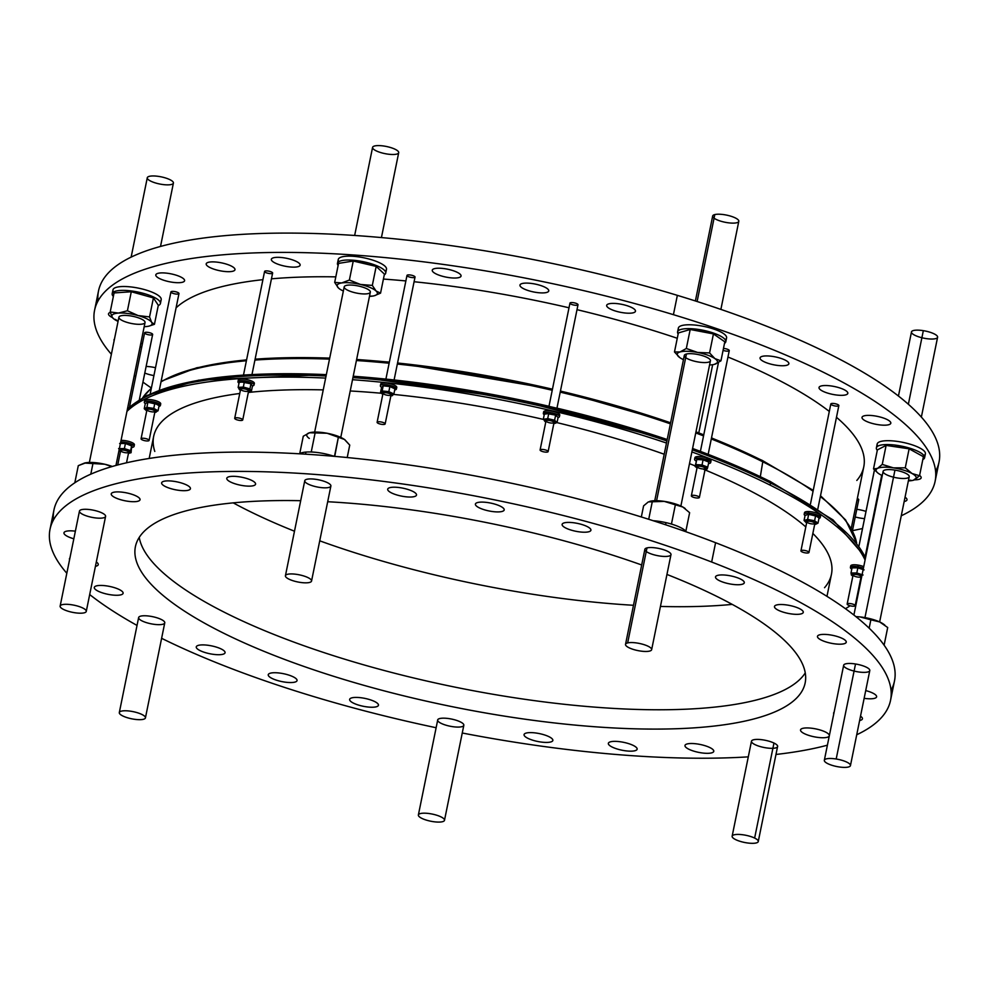 <?xml version="1.0" encoding="UTF-8"?>
<svg xmlns="http://www.w3.org/2000/svg" width="989" height="989" viewBox="0 0 989 989"><rect width="100%" height="100%" fill="white"/><g stroke="black" fill="none" stroke-linecap="round" stroke-linejoin="round"><path stroke-width="1.48" d="M935.112 481.322A428.88 117.493 11.5 0 1 901.288 515.764A428.88 117.493 -168.5 0 0 673.422 314.675A428.88 117.493 11.5 0 1 935.112 481.322L939.043 461.999A428.88 117.493 -168.5 0 0 677.354 295.352A428.88 117.493 11.5 0 0 98.022 300.953A428.88 117.493 11.5 0 1 677.354 295.352A428.88 117.493 11.5 0 1 935.594 471.357A428.88 117.493 11.5 0 0 677.354 295.352A428.88 117.493 -168.5 0 0 98.504 290.989L94.573 310.311A428.88 117.493 11.5 0 1 673.422 314.675A428.88 117.493 -168.5 0 0 232.032 254.099A428.88 117.493 -168.5 0 0 111.374 354.247A428.88 117.493 11.5 0 1 94.573 310.311M134.244 375.548A428.88 117.493 -168.5 0 0 135.691 376.685A428.88 117.493 11.5 0 1 134.244 375.548A428.88 117.493 11.5 0 0 135.691 376.685M142.96 382.125A428.88 117.493 -168.5 0 0 151.366 388.009A428.88 117.493 11.5 0 1 142.96 382.125A428.88 117.493 11.5 0 0 151.366 388.009L142.725 397.64M852.469 530.648A428.88 117.493 -168.5 0 0 862.507 528.522A428.88 117.493 11.5 0 1 852.469 530.648A428.88 117.493 11.5 0 0 862.507 528.522M871.321 526.346A428.88 117.493 -168.5 0 0 871.964 526.185A428.88 117.493 11.5 0 1 871.321 526.346A428.88 117.493 11.5 0 0 871.964 526.185M226.024 264.001A14.699 4.03 11.5 0 1 229.448 271.678A14.699 4.03 11.5 0 1 206.305 264.656A14.699 4.03 11.5 0 1 226.024 264.001A14.699 4.03 -168.5 0 0 206.194 263.853A14.699 4.03 -168.5 0 0 219.793 270.726A14.699 4.03 -168.5 0 0 234.986 269.713A14.699 4.03 -168.5 0 0 226.024 264.001A14.699 4.03 -168.5 0 0 206.305 264.656A14.699 4.03 -168.5 0 0 229.448 271.678A14.699 4.03 -168.5 0 0 226.024 264.001M452.097 270.343A14.699 4.03 11.5 0 1 455.509 278.02A14.699 4.03 11.5 0 1 432.366 270.998A14.699 4.03 11.5 0 1 452.097 270.343A14.699 4.03 -168.5 0 0 432.255 270.195A14.699 4.03 -168.5 0 0 445.854 277.068A14.699 4.03 -168.5 0 0 461.059 276.055A14.699 4.03 -168.5 0 0 452.097 270.343A14.699 4.03 -168.5 0 0 432.366 270.998A14.699 4.03 -168.5 0 0 455.509 278.02A14.699 4.03 -168.5 0 0 452.097 270.343M626.519 305.527A14.699 4.03 11.5 0 1 629.931 313.204A14.699 4.03 11.5 0 1 606.789 306.194A14.699 4.03 11.5 0 1 626.519 305.527A14.699 4.03 -168.5 0 0 606.677 305.378A14.699 4.03 -168.5 0 0 620.276 312.252A14.699 4.03 -168.5 0 0 635.482 311.238A14.699 4.03 -168.5 0 0 626.519 305.527A14.699 4.03 -168.5 0 0 606.789 306.194A14.699 4.03 -168.5 0 0 629.931 313.204A14.699 4.03 -168.5 0 0 626.519 305.527M838.857 387.651A14.699 4.03 11.5 0 1 842.282 395.328A14.699 4.03 11.5 0 1 819.139 388.306A14.699 4.03 11.5 0 1 838.857 387.651A14.699 4.03 -168.5 0 0 819.028 387.503A14.699 4.03 -168.5 0 0 832.627 394.376A14.699 4.03 -168.5 0 0 847.833 393.362A14.699 4.03 -168.5 0 0 838.857 387.651A14.699 4.03 -168.5 0 0 819.139 388.306A14.699 4.03 -168.5 0 0 842.282 395.328A14.699 4.03 -168.5 0 0 838.857 387.651M919.597 475.437A14.699 4.03 11.5 0 1 914.59 479.813A14.699 4.03 -168.5 0 0 921.167 477.823A14.699 4.03 -168.5 0 0 919.597 475.437A14.699 4.03 -168.5 0 1 914.59 479.813M865.993 511.4A14.699 4.03 -168.5 0 0 864.918 511.066A14.699 4.03 11.5 0 1 865.993 511.4A14.699 4.03 -168.5 0 0 864.918 511.066A14.699 4.03 -168.5 0 0 856.795 509.31A14.699 4.03 11.5 0 1 864.918 511.066A14.699 4.03 -168.5 0 0 856.795 509.31M873.522 515.541A14.699 4.03 11.5 0 1 873.905 516.654A14.699 4.03 -168.5 0 0 873.522 515.541A14.699 4.03 -168.5 0 1 873.905 516.654M873.856 516.876A14.699 4.03 11.5 0 1 873.064 517.766A14.699 4.03 -168.5 0 0 873.856 516.876A14.699 4.03 -168.5 0 1 873.064 517.766M864.522 518.632A14.699 4.03 11.5 0 1 855.238 516.963A14.699 4.03 -168.5 0 0 864.522 518.632A14.699 4.03 -168.5 0 1 855.238 516.963M140.871 342.998A14.699 4.03 11.5 0 1 142.305 344.234A14.699 4.03 -168.5 0 0 140.871 342.998A14.699 4.03 -168.5 0 1 142.305 344.234M141.786 346.756A14.699 4.03 11.5 0 1 139.993 347.337A14.699 4.03 -168.5 0 0 141.786 346.756A14.699 4.03 -168.5 0 1 139.993 347.337M114.143 340.661A14.699 4.03 11.5 0 1 114.477 339.042A14.699 4.03 -168.5 0 0 114.007 339.783A14.699 4.03 -168.5 0 0 114.143 340.661A14.699 4.03 -168.5 0 1 114.477 339.042M727.966 357.029A356.089 97.552 11.5 0 1 829.301 411.436A356.089 97.552 -168.5 0 0 727.966 357.029A356.089 97.552 -168.5 0 1 829.301 411.436M836.471 417.284A356.089 97.552 11.5 0 1 856.82 480.456A356.089 97.552 -168.5 0 0 836.471 417.284A356.089 97.552 -168.5 0 1 863.78 466.808L851.257 528.373M176.067 307.851A356.089 97.552 11.5 0 1 262.901 279.664A356.089 97.552 -168.5 0 0 176.067 307.851A356.089 97.552 -168.5 0 1 262.901 279.664M271.443 278.836A356.089 97.552 11.5 0 1 335.815 276.871A356.089 97.552 -168.5 0 0 271.443 278.836A356.089 97.552 -168.5 0 1 335.815 276.871M383.411 279.059A356.089 97.552 11.5 0 1 405.873 280.938A356.089 97.552 -168.5 0 0 383.411 279.059A356.089 97.552 -168.5 0 1 405.873 280.938M414.082 281.741A356.089 97.552 11.5 0 1 569.009 307.789A356.089 97.552 -168.5 0 0 414.082 281.741A356.089 97.552 -168.5 0 1 569.009 307.789M576.995 309.668A356.089 97.552 11.5 0 1 677.267 338.275A356.089 97.552 -168.5 0 0 576.995 309.668A356.089 97.552 -168.5 0 1 677.267 338.275M857.327 498.518A4.104 1.125 11.5 0 1 856.969 500.273A4.104 1.125 -168.5 0 0 857.327 498.518A4.104 1.125 -168.5 0 1 858.736 499.717L852.456 530.611M723.466 348.437A4.104 1.125 11.5 0 1 729.264 350.613A4.104 1.125 11.5 0 1 723.083 350.353A4.104 1.125 -168.5 0 0 729.264 350.613A4.104 1.125 -168.5 0 0 723.466 348.437A4.104 1.125 -168.5 0 1 729.264 350.613L708.173 454.285M412.153 277.563A4.104 1.125 11.5 0 1 407.097 275.251A4.104 1.125 11.5 0 1 413.785 275.943A4.104 1.125 11.5 0 1 412.153 277.563A4.104 1.125 -168.5 0 0 413.785 275.943A4.104 1.125 -168.5 0 0 407.097 275.251A4.104 1.125 -168.5 0 0 412.153 277.563M271.295 273.619A4.104 1.125 11.5 0 1 264.669 271.765A4.104 1.125 11.5 0 1 269.836 271.394A4.104 1.125 11.5 0 1 271.295 273.619A4.104 1.125 -168.5 0 0 269.836 271.394A4.104 1.125 -168.5 0 0 264.669 271.765A4.104 1.125 -168.5 0 0 271.295 273.619M113.636 291.978A24.601 6.738 11.5 0 1 136.136 287.7A24.601 6.738 11.5 0 1 160.923 300.31L160.416 302.782L160.923 300.31A24.601 6.738 -168.5 0 0 136.136 287.7A24.601 6.738 -168.5 0 0 113.636 291.978M679.023 330.239A24.601 6.738 11.5 0 1 703.822 326.395A24.601 6.738 11.5 0 1 725.135 339.623A24.601 6.738 -168.5 0 0 703.822 326.395A24.601 6.738 -168.5 0 0 679.023 330.239M338.93 261.615A24.601 6.738 11.5 0 1 363.717 257.77A24.601 6.738 11.5 0 1 385.042 270.998A24.601 6.738 -168.5 0 0 363.717 257.77A24.601 6.738 -168.5 0 0 338.93 261.615M877.836 446.163A24.601 6.738 11.5 0 1 902.623 442.318A24.601 6.738 11.5 0 1 923.949 455.546A24.601 6.738 -168.5 0 0 902.623 442.318A24.601 6.738 -168.5 0 0 877.836 446.163M139.375 399.568L152.652 334.455A4.104 1.125 -168.5 0 0 152.652 334.319A4.104 1.125 11.5 0 1 146.842 334.331A4.104 1.125 11.5 0 1 146.409 332.267A4.104 1.125 11.5 0 1 152.652 334.319A4.104 1.125 -168.5 0 0 148.622 332.489A4.104 1.125 -168.5 0 0 144.617 332.823L129.571 406.763M573.336 304.933A4.104 1.125 11.5 0 1 570.863 302.609A4.104 1.125 11.5 0 1 577.749 304.229A4.104 1.125 11.5 0 1 573.336 304.933A4.104 1.125 -168.5 0 0 577.749 304.229A4.104 1.125 -168.5 0 0 570.863 302.609A4.104 1.125 -168.5 0 0 573.336 304.933M831.329 404.686A4.104 1.125 11.5 0 1 834.889 403.648A4.104 1.125 11.5 0 1 838.301 406.022A4.104 1.125 11.5 0 1 831.329 404.686A4.104 1.125 -168.5 0 0 838.301 406.022A4.104 1.125 -168.5 0 0 834.889 403.648A4.104 1.125 -168.5 0 0 831.329 404.686M178.688 293.869A4.104 1.125 11.5 0 1 171.777 292.843A4.104 1.125 11.5 0 1 174.41 291.508A4.104 1.125 11.5 0 1 178.688 293.869A4.104 1.125 -168.5 0 0 174.41 291.508A4.104 1.125 -168.5 0 0 171.777 292.843A4.104 1.125 -168.5 0 0 178.688 293.869M112.474 317.617A14.699 4.03 11.5 0 1 110.323 312.388A14.699 4.03 -168.5 0 0 108.518 313.81A14.699 4.03 -168.5 0 0 112.474 317.617A14.699 4.03 -168.5 0 1 110.323 312.388M153.925 375.573A14.699 4.03 11.5 0 1 144.802 373.088A14.699 4.03 -168.5 0 0 153.925 375.573A14.699 4.03 -168.5 0 1 144.802 373.088M146.149 366.449A14.699 4.03 11.5 0 1 155.52 367.723A14.699 4.03 -168.5 0 0 146.149 366.449A14.699 4.03 -168.5 0 1 155.52 367.723M905.059 497.183A14.699 4.03 11.5 0 1 904.181 501.522A14.699 4.03 -168.5 0 0 907 499.828A14.699 4.03 -168.5 0 0 905.059 497.183A14.699 4.03 -168.5 0 1 904.181 501.522M878.343 494.846A14.699 4.03 11.5 0 1 878.665 493.227A14.699 4.03 -168.5 0 0 878.195 493.968A14.699 4.03 -168.5 0 0 878.343 494.846A14.699 4.03 -168.5 0 1 878.665 493.227M881.854 417.506A14.699 4.03 11.5 0 1 885.279 425.183A14.699 4.03 11.5 0 1 862.136 418.174A14.699 4.03 11.5 0 1 881.854 417.506A14.699 4.03 -168.5 0 0 862.025 417.358A14.699 4.03 -168.5 0 0 875.624 424.232A14.699 4.03 -168.5 0 0 890.817 423.218A14.699 4.03 -168.5 0 0 881.854 417.506A14.699 4.03 -168.5 0 0 862.136 418.174A14.699 4.03 -168.5 0 0 885.279 425.183A14.699 4.03 -168.5 0 0 881.854 417.506M779.901 358.055A14.699 4.03 11.5 0 1 783.313 365.732A14.699 4.03 11.5 0 1 760.17 358.723A14.699 4.03 11.5 0 1 779.901 358.055A14.699 4.03 -168.5 0 0 760.059 357.907A14.699 4.03 -168.5 0 0 773.658 364.78A14.699 4.03 -168.5 0 0 788.863 363.767A14.699 4.03 -168.5 0 0 779.901 358.055A14.699 4.03 -168.5 0 0 760.17 358.723A14.699 4.03 -168.5 0 0 783.313 365.732A14.699 4.03 -168.5 0 0 779.901 358.055M539.796 285.228A14.699 4.03 11.5 0 1 543.208 292.905A14.699 4.03 11.5 0 1 520.078 285.895A14.699 4.03 11.5 0 1 539.796 285.228A14.699 4.03 -168.5 0 0 519.954 285.079A14.699 4.03 -168.5 0 0 533.553 291.953A14.699 4.03 -168.5 0 0 548.759 290.939A14.699 4.03 -168.5 0 0 539.796 285.228A14.699 4.03 -168.5 0 0 520.078 285.895A14.699 4.03 -168.5 0 0 543.208 292.905A14.699 4.03 -168.5 0 0 539.796 285.228M291.174 259.452A14.699 4.03 11.5 0 1 294.598 267.129A14.699 4.03 11.5 0 1 271.456 260.107A14.699 4.03 11.5 0 1 291.174 259.452A14.699 4.03 -168.5 0 0 271.345 259.303A14.699 4.03 -168.5 0 0 284.943 266.177A14.699 4.03 -168.5 0 0 300.137 265.163A14.699 4.03 -168.5 0 0 291.174 259.452A14.699 4.03 -168.5 0 0 271.456 260.107A14.699 4.03 -168.5 0 0 294.598 267.129A14.699 4.03 -168.5 0 0 291.174 259.452M175.634 275.016A14.699 4.03 11.5 0 1 179.046 282.693A14.699 4.03 11.5 0 1 155.916 275.684A14.699 4.03 11.5 0 1 175.634 275.016A14.699 4.03 -168.5 0 0 155.805 274.868A14.699 4.03 -168.5 0 0 169.391 281.741A14.699 4.03 -168.5 0 0 184.597 280.728A14.699 4.03 -168.5 0 0 175.634 275.016A14.699 4.03 -168.5 0 0 155.916 275.684A14.699 4.03 -168.5 0 0 179.046 282.693A14.699 4.03 -168.5 0 0 175.634 275.016M890.545 700.323L894.476 681.001A428.88 117.493 -168.5 0 0 715.591 542.701A428.88 117.493 11.5 0 0 274.559 452.653A428.88 117.493 11.5 0 0 53.468 519.954A428.88 117.493 11.5 0 1 274.559 452.653A428.88 117.493 11.5 0 1 715.591 542.701L711.66 562.024A428.88 117.493 -168.5 0 0 224.157 471.53A428.88 117.493 -168.5 0 0 66.819 573.249A428.88 117.493 11.5 0 1 50.019 529.313A428.88 117.493 11.5 0 1 286.365 472.631A428.88 117.493 11.5 0 1 711.66 562.024A428.88 117.493 11.5 0 1 890.545 700.323A428.88 117.493 11.5 0 1 856.721 734.765A428.88 117.493 -168.5 0 0 711.66 562.024L715.591 542.701A428.88 117.493 11.5 0 1 891.04 690.359A428.88 117.493 11.5 0 0 715.591 542.701A428.88 117.493 -168.5 0 0 290.296 453.308A428.88 117.493 -168.5 0 0 53.95 509.99L50.019 529.313M89.69 594.55A428.88 117.493 -168.5 0 0 137.038 625.431A428.88 117.493 11.5 0 1 89.69 594.55A428.88 117.493 11.5 0 0 137.038 625.431M161.615 638.313A428.88 117.493 -168.5 0 0 436.124 727.731A428.88 117.493 11.5 0 1 161.615 638.313A428.88 117.493 11.5 0 0 436.124 727.731M462.259 733.01A428.88 117.493 -168.5 0 0 748.29 756.857A428.88 117.493 11.5 0 1 462.259 733.01A428.88 117.493 11.5 0 0 748.29 756.857M775.982 754.459A428.88 117.493 -168.5 0 0 827.41 745.187A428.88 117.493 11.5 0 1 775.982 754.459A428.88 117.493 11.5 0 0 827.41 745.187M249.451 479.418A14.699 4.03 11.5 0 1 247.287 486.094A14.699 4.03 11.5 0 1 226.815 478.182A14.699 4.03 11.5 0 1 249.451 479.418A14.699 4.03 -168.5 0 0 234.888 476.364A14.699 4.03 -168.5 0 0 226.79 478.305A14.699 4.03 -168.5 0 0 240.376 485.179A14.699 4.03 -168.5 0 0 255.582 484.165A14.699 4.03 -168.5 0 0 249.451 479.418A14.699 4.03 -168.5 0 0 226.815 478.182A14.699 4.03 -168.5 0 0 247.287 486.094A14.699 4.03 -168.5 0 0 249.451 479.418M498.073 505.206A14.699 4.03 11.5 0 1 495.897 511.869A14.699 4.03 11.5 0 1 475.437 503.957A14.699 4.03 11.5 0 1 498.073 505.206A14.699 4.03 -168.5 0 0 483.497 502.14A14.699 4.03 -168.5 0 0 475.4 504.081A14.699 4.03 -168.5 0 0 488.999 510.954A14.699 4.03 -168.5 0 0 504.205 509.941A14.699 4.03 -168.5 0 0 498.073 505.206A14.699 4.03 -168.5 0 0 475.437 503.957A14.699 4.03 -168.5 0 0 495.897 511.869A14.699 4.03 -168.5 0 0 498.073 505.206M738.177 578.033A14.699 4.03 11.5 0 1 736.001 584.697A14.699 4.03 11.5 0 1 715.541 576.785A14.699 4.03 11.5 0 1 738.177 578.033A14.699 4.03 -168.5 0 0 723.602 574.968A14.699 4.03 -168.5 0 0 715.504 576.908A14.699 4.03 -168.5 0 0 729.103 583.782A14.699 4.03 -168.5 0 0 744.309 582.768A14.699 4.03 -168.5 0 0 738.177 578.033A14.699 4.03 -168.5 0 0 715.541 576.785A14.699 4.03 -168.5 0 0 736.001 584.697A14.699 4.03 -168.5 0 0 738.177 578.033M840.131 637.485A14.699 4.03 11.5 0 1 837.967 644.148A14.699 4.03 11.5 0 1 817.495 636.236A14.699 4.03 11.5 0 1 840.131 637.485A14.699 4.03 -168.5 0 0 825.568 634.419A14.699 4.03 -168.5 0 0 817.47 636.36A14.699 4.03 -168.5 0 0 831.057 643.233A14.699 4.03 -168.5 0 0 846.263 642.22A14.699 4.03 -168.5 0 0 840.131 637.485A14.699 4.03 -168.5 0 0 817.495 636.236A14.699 4.03 -168.5 0 0 837.967 644.148A14.699 4.03 -168.5 0 0 840.131 637.485M860.504 716.184A14.699 4.03 11.5 0 1 859.626 720.524A14.699 4.03 -168.5 0 0 862.433 718.83A14.699 4.03 -168.5 0 0 860.504 716.184A14.699 4.03 -168.5 0 1 859.626 720.524M833.776 713.848A14.699 4.03 11.5 0 1 834.11 712.228A14.699 4.03 -168.5 0 0 833.64 712.97A14.699 4.03 -168.5 0 0 833.776 713.848A14.699 4.03 -168.5 0 1 834.11 712.228M631.019 744.457A14.699 4.03 11.5 0 1 628.843 751.121A14.699 4.03 11.5 0 1 608.383 743.209A14.699 4.03 11.5 0 1 631.019 744.457A14.699 4.03 -168.5 0 0 616.444 741.391A14.699 4.03 -168.5 0 0 608.346 743.332A14.699 4.03 -168.5 0 0 621.945 750.206A14.699 4.03 -168.5 0 0 637.151 749.192A14.699 4.03 -168.5 0 0 631.019 744.457A14.699 4.03 -168.5 0 0 608.383 743.209A14.699 4.03 -168.5 0 0 628.843 751.121A14.699 4.03 -168.5 0 0 631.019 744.457M372.321 700.521A14.699 4.03 11.5 0 1 370.146 707.197A14.699 4.03 11.5 0 1 349.673 699.272A14.699 4.03 11.5 0 1 372.321 700.521A14.699 4.03 -168.5 0 0 357.746 697.455A14.699 4.03 -168.5 0 0 349.649 699.396A14.699 4.03 -168.5 0 0 363.247 706.27A14.699 4.03 -168.5 0 0 378.441 705.256A14.699 4.03 -168.5 0 0 372.321 700.521A14.699 4.03 -168.5 0 0 349.673 699.272A14.699 4.03 -168.5 0 0 370.146 707.197A14.699 4.03 -168.5 0 0 372.321 700.521M218.94 647.993A14.699 4.03 11.5 0 1 216.764 654.669A14.699 4.03 11.5 0 1 196.304 646.757A14.699 4.03 11.5 0 1 218.94 647.993A14.699 4.03 -168.5 0 0 204.364 644.939A14.699 4.03 -168.5 0 0 196.267 646.88A14.699 4.03 -168.5 0 0 209.866 653.754A14.699 4.03 -168.5 0 0 225.059 652.74A14.699 4.03 -168.5 0 0 218.94 647.993A14.699 4.03 -168.5 0 0 196.304 646.757A14.699 4.03 -168.5 0 0 216.764 654.669A14.699 4.03 -168.5 0 0 218.94 647.993M96.316 561.999A14.699 4.03 11.5 0 1 95.426 566.338A14.699 4.03 -168.5 0 0 98.245 564.645A14.699 4.03 -168.5 0 0 96.316 561.999A14.699 4.03 -168.5 0 1 95.426 566.338M69.589 559.663A14.699 4.03 11.5 0 1 69.922 558.043A14.699 4.03 -168.5 0 0 69.44 558.785A14.699 4.03 -168.5 0 0 69.589 559.663A14.699 4.03 -168.5 0 1 69.922 558.043M707.654 746.608A14.699 4.03 11.5 0 1 705.478 753.272A14.699 4.03 11.5 0 1 685.018 745.36A14.699 4.03 11.5 0 1 707.654 746.608A14.699 4.03 -168.5 0 0 693.079 743.543A14.699 4.03 -168.5 0 0 684.981 745.483A14.699 4.03 -168.5 0 0 698.58 752.357A14.699 4.03 -168.5 0 0 713.786 751.343A14.699 4.03 -168.5 0 0 707.654 746.608A14.699 4.03 -168.5 0 0 685.018 745.36A14.699 4.03 -168.5 0 0 705.478 753.272A14.699 4.03 -168.5 0 0 707.654 746.608M666.957 574.448A341.737 93.621 11.5 0 1 712.327 726.26A341.737 93.621 11.5 0 1 207.01 624.529A341.737 93.621 11.5 0 1 300.693 500.706A341.737 93.621 -168.5 0 0 135.406 546.694A341.737 93.621 -168.5 0 0 451.614 706.566A341.737 93.621 -168.5 0 0 805.157 682.954A341.737 93.621 -168.5 0 0 666.957 574.448A341.737 93.621 -168.5 0 1 712.327 726.26A341.737 93.621 -168.5 0 1 207.01 624.529A341.737 93.621 -168.5 0 1 300.693 500.706M327.693 501.732A341.737 93.621 11.5 0 1 641.676 564.979A341.737 93.621 -168.5 0 0 327.693 501.732A341.737 93.621 -168.5 0 1 641.676 564.979M87.972 516.369A13.327 3.647 11.5 0 1 84.201 509.31A13.327 3.647 11.5 0 1 105.427 515.541A13.327 3.647 11.5 0 1 87.972 516.369A13.327 3.647 -168.5 0 0 105.427 515.541A13.327 3.647 -168.5 0 0 84.201 509.31A13.327 3.647 -168.5 0 0 87.972 516.369M651.652 649.662L670.975 554.656A13.327 3.647 -168.5 0 0 662.012 549.229A13.327 3.647 -168.5 0 0 646.979 547.906A13.327 3.647 11.5 0 1 669.602 552.517A13.327 3.647 11.5 0 1 657.166 555.571A13.327 3.647 11.5 0 1 646.979 547.906A13.327 3.647 -168.5 0 0 644.865 549.34L625.53 644.346A13.327 3.647 11.5 0 1 627.656 642.912A13.327 3.647 -168.5 0 0 637.843 650.577A13.327 3.647 -168.5 0 0 650.268 647.523A13.327 3.647 -168.5 0 0 627.656 642.912A13.327 3.647 11.5 0 1 642.677 644.247A13.327 3.647 11.5 0 1 651.652 649.662A13.327 3.647 11.5 0 1 637.856 650.589A13.327 3.647 11.5 0 1 625.53 644.346M463.73 725.555A13.327 3.647 -168.5 0 0 445.779 718.249A13.327 3.647 -168.5 0 0 442.788 724.084A13.327 3.647 -168.5 0 0 463.73 725.555A13.327 3.647 11.5 0 1 442.788 724.084A13.327 3.647 11.5 0 1 445.779 718.249A13.327 3.647 11.5 0 1 463.73 725.555A13.327 3.647 -168.5 0 0 463.829 725.283A13.327 3.647 -168.5 0 0 451.491 719.052A13.327 3.647 -168.5 0 0 437.707 719.967L418.372 814.985A13.327 3.647 11.5 0 1 432.168 814.058A13.327 3.647 11.5 0 1 444.494 820.289A13.327 3.647 11.5 0 1 444.407 820.561A13.327 3.647 -168.5 0 0 426.444 813.267A13.327 3.647 -168.5 0 0 423.465 819.09A13.327 3.647 -168.5 0 0 444.407 820.561A13.327 3.647 11.5 0 1 430.215 821.105A13.327 3.647 11.5 0 1 418.372 814.985M850.453 765.585L869.788 670.579A13.327 3.647 -168.5 0 0 855.522 663.99A13.327 3.647 11.5 0 1 868.614 671.704A13.327 3.647 11.5 0 1 846.052 668.07A13.327 3.647 11.5 0 1 855.522 663.99A13.327 3.647 -168.5 0 0 843.666 665.263L824.332 760.281A13.327 3.647 11.5 0 1 836.187 759.008A13.327 3.647 -168.5 0 0 826.717 763.075A13.327 3.647 -168.5 0 0 849.279 766.722A13.327 3.647 -168.5 0 0 836.187 759.008A13.327 3.647 11.5 0 1 850.453 765.585A13.327 3.647 11.5 0 1 836.669 766.512A13.327 3.647 11.5 0 1 824.332 760.281M305.391 482.212A13.327 3.647 11.5 0 1 320.51 480.246A13.327 3.647 11.5 0 1 327.569 487.688A13.327 3.647 11.5 0 1 305.391 482.212A13.327 3.647 -168.5 0 0 327.569 487.688A13.327 3.647 -168.5 0 0 320.51 480.246A13.327 3.647 -168.5 0 0 305.391 482.212M758.266 841.528L777.589 746.522A13.327 3.647 -168.5 0 0 773.967 743.048A13.327 3.647 11.5 0 1 767.674 748.067A13.327 3.647 11.5 0 1 751.974 740.477A13.327 3.647 11.5 0 1 773.967 743.048A13.327 3.647 -168.5 0 0 759.985 739.525A13.327 3.647 -168.5 0 0 751.479 741.206L732.144 836.212A13.327 3.647 11.5 0 1 740.662 834.531A13.327 3.647 11.5 0 1 754.632 838.066A13.327 3.647 -168.5 0 0 732.639 835.482A13.327 3.647 -168.5 0 0 748.339 843.073A13.327 3.647 -168.5 0 0 754.632 838.066A13.327 3.647 11.5 0 1 758.266 841.528A13.327 3.647 11.5 0 1 744.482 842.443A13.327 3.647 11.5 0 1 732.144 836.212M158.438 624.665A13.327 3.647 11.5 0 1 138.621 617.828A13.327 3.647 11.5 0 1 158.042 618.15A13.327 3.647 11.5 0 1 158.438 624.665A13.327 3.647 -168.5 0 0 158.042 618.15A13.327 3.647 -168.5 0 0 138.621 617.828A13.327 3.647 -168.5 0 0 158.438 624.665M133.911 494.995A14.699 4.03 11.5 0 1 131.735 501.658A14.699 4.03 11.5 0 1 111.275 493.746A14.699 4.03 11.5 0 1 133.911 494.995A14.699 4.03 -168.5 0 0 119.335 491.929A14.699 4.03 -168.5 0 0 111.238 493.87A14.699 4.03 -168.5 0 0 124.837 500.743A14.699 4.03 -168.5 0 0 140.042 499.729A14.699 4.03 -168.5 0 0 133.911 494.995A14.699 4.03 -168.5 0 0 111.275 493.746A14.699 4.03 -168.5 0 0 131.735 501.658A14.699 4.03 -168.5 0 0 133.911 494.995M73.829 538.795A14.699 4.03 11.5 0 1 63.964 532.811A14.699 4.03 11.5 0 1 75.387 531.167A14.699 4.03 -168.5 0 0 63.964 532.811A14.699 4.03 -168.5 0 0 73.829 538.795A14.699 4.03 -168.5 0 1 63.964 532.811A14.699 4.03 -168.5 0 1 75.387 531.167M116.974 588.542A14.699 4.03 11.5 0 1 114.798 595.217A14.699 4.03 11.5 0 1 94.338 587.305A14.699 4.03 11.5 0 1 116.974 588.542A14.699 4.03 -168.5 0 0 102.399 585.476A14.699 4.03 -168.5 0 0 94.301 587.417A14.699 4.03 -168.5 0 0 107.9 594.302A14.699 4.03 -168.5 0 0 123.106 593.276A14.699 4.03 -168.5 0 0 116.974 588.542A14.699 4.03 -168.5 0 0 94.338 587.305A14.699 4.03 -168.5 0 0 114.798 595.217A14.699 4.03 -168.5 0 0 116.974 588.542M290.927 675.833A14.699 4.03 11.5 0 1 288.751 682.509A14.699 4.03 11.5 0 1 268.279 674.585A14.699 4.03 11.5 0 1 290.927 675.833A14.699 4.03 -168.5 0 0 276.351 672.767A14.699 4.03 -168.5 0 0 268.254 674.708A14.699 4.03 -168.5 0 0 281.853 681.582A14.699 4.03 -168.5 0 0 297.046 680.568A14.699 4.03 -168.5 0 0 290.927 675.833A14.699 4.03 -168.5 0 0 268.279 674.585A14.699 4.03 -168.5 0 0 288.751 682.509A14.699 4.03 -168.5 0 0 290.927 675.833M546.744 735.717A14.699 4.03 11.5 0 1 544.568 742.38A14.699 4.03 11.5 0 1 524.096 734.468A14.699 4.03 11.5 0 1 546.744 735.717A14.699 4.03 -168.5 0 0 532.169 732.651A14.699 4.03 -168.5 0 0 524.071 734.592A14.699 4.03 -168.5 0 0 537.67 741.466A14.699 4.03 -168.5 0 0 552.863 740.452A14.699 4.03 -168.5 0 0 546.744 735.717A14.699 4.03 -168.5 0 0 524.096 734.468A14.699 4.03 -168.5 0 0 544.568 742.38A14.699 4.03 -168.5 0 0 546.744 735.717M829.338 735.655A14.699 4.03 -168.5 0 0 823.194 731.032A14.699 4.03 11.5 0 1 829.338 735.655A14.699 4.03 -168.5 0 0 823.194 731.032A14.699 4.03 -168.5 0 0 808.631 727.966A14.699 4.03 -168.5 0 0 800.534 729.907A14.699 4.03 -168.5 0 0 813.922 736.743A14.699 4.03 -168.5 0 0 829.301 735.878A14.699 4.03 11.5 0 1 811.227 736.113A14.699 4.03 11.5 0 1 801.844 728.658A14.699 4.03 11.5 0 1 823.194 731.032A14.699 4.03 -168.5 0 0 801.844 728.658A14.699 4.03 -168.5 0 0 811.227 736.113A14.699 4.03 -168.5 0 0 829.301 735.878M864.139 698.321A14.699 4.03 -168.5 0 0 876.229 697.492A14.699 4.03 -168.5 0 0 870.481 692.09A14.699 4.03 11.5 0 1 876.229 697.492A14.699 4.03 11.5 0 1 864.139 698.321A14.699 4.03 -168.5 0 0 876.613 696.825A14.699 4.03 -168.5 0 0 870.481 692.09A14.699 4.03 -168.5 0 0 865.721 690.582A14.699 4.03 11.5 0 1 870.481 692.09A14.699 4.03 -168.5 0 0 865.721 690.582M797.146 607.617A14.699 4.03 11.5 0 1 794.971 614.293A14.699 4.03 11.5 0 1 774.511 606.381A14.699 4.03 11.5 0 1 797.146 607.617A14.699 4.03 -168.5 0 0 782.571 604.551A14.699 4.03 -168.5 0 0 774.474 606.504A14.699 4.03 -168.5 0 0 788.072 613.378A14.699 4.03 -168.5 0 0 803.266 612.352A14.699 4.03 -168.5 0 0 797.146 607.617A14.699 4.03 -168.5 0 0 774.511 606.381A14.699 4.03 -168.5 0 0 794.971 614.293A14.699 4.03 -168.5 0 0 797.146 607.617M584.796 525.505A14.699 4.03 11.5 0 1 582.62 532.169A14.699 4.03 11.5 0 1 562.16 524.257A14.699 4.03 11.5 0 1 584.796 525.505A14.699 4.03 -168.5 0 0 570.22 522.439A14.699 4.03 -168.5 0 0 562.123 524.38A14.699 4.03 -168.5 0 0 575.722 531.254A14.699 4.03 -168.5 0 0 590.928 530.24A14.699 4.03 -168.5 0 0 584.796 525.505A14.699 4.03 -168.5 0 0 562.16 524.257A14.699 4.03 -168.5 0 0 582.62 532.169A14.699 4.03 -168.5 0 0 584.796 525.505M410.373 490.309A14.699 4.03 11.5 0 1 408.197 496.985A14.699 4.03 11.5 0 1 387.737 489.073A14.699 4.03 11.5 0 1 410.373 490.309A14.699 4.03 -168.5 0 0 395.798 487.243A14.699 4.03 -168.5 0 0 387.7 489.196A14.699 4.03 -168.5 0 0 401.299 496.07A14.699 4.03 -168.5 0 0 416.505 495.044A14.699 4.03 -168.5 0 0 410.373 490.309A14.699 4.03 -168.5 0 0 387.737 489.073A14.699 4.03 -168.5 0 0 408.197 496.985A14.699 4.03 -168.5 0 0 410.373 490.309M184.3 483.967A14.699 4.03 11.5 0 1 182.137 490.643A14.699 4.03 11.5 0 1 161.664 482.731A14.699 4.03 11.5 0 1 184.3 483.967A14.699 4.03 -168.5 0 0 169.737 480.914A14.699 4.03 -168.5 0 0 161.64 482.855A14.699 4.03 -168.5 0 0 175.238 489.728A14.699 4.03 -168.5 0 0 190.432 488.714A14.699 4.03 -168.5 0 0 184.3 483.967A14.699 4.03 -168.5 0 0 161.664 482.731A14.699 4.03 -168.5 0 0 182.137 490.643A14.699 4.03 -168.5 0 0 184.3 483.967M691.88 451.924A383.423 105.044 11.5 0 1 770.134 485.129A383.423 105.044 -168.5 0 0 691.88 451.924A383.423 105.044 11.5 0 1 770.134 485.129A383.423 105.044 11.5 0 1 865.078 560.034A383.423 105.044 -168.5 0 0 770.134 485.129L770.567 483.028A383.423 105.044 11.5 0 1 865.499 557.944A383.423 105.044 -168.5 0 0 770.567 483.028A2.052 1.372 -63.5 0 0 769.998 481.309A2.052 1.372 116.5 0 1 770.567 483.028A383.423 105.044 -168.5 0 0 692.3 449.834A383.423 105.044 11.5 0 1 770.567 483.028L770.134 485.129A383.423 105.044 11.5 0 1 865.078 560.034M666.487 443.035A383.423 105.044 -168.5 0 0 352.517 379.702A383.423 105.044 11.5 0 1 666.487 443.035A383.423 105.044 11.5 0 0 352.517 379.702M325.641 378.082A383.423 105.044 -168.5 0 0 126.951 411.387A383.423 105.044 11.5 0 1 325.641 378.082A383.423 105.044 11.5 0 0 126.951 411.387M126.753 461.801A383.423 105.044 -168.5 0 0 127.346 462.605A383.423 105.044 11.5 0 1 126.753 461.801A383.423 105.044 11.5 0 0 127.346 462.605M845.434 608.705A383.423 105.044 -168.5 0 0 850.12 605.763A383.423 105.044 11.5 0 1 845.434 608.705A383.423 105.044 11.5 0 0 850.12 605.763M856.103 601.164A383.423 105.044 -168.5 0 0 856.845 600.508A383.423 105.044 11.5 0 1 856.103 601.164A383.423 105.044 11.5 0 0 856.845 600.508M689.494 463.643A345.829 94.746 11.5 0 1 695.23 465.906A345.829 94.746 -168.5 0 0 689.494 463.643A345.829 94.746 -168.5 0 1 695.23 465.906M703.711 469.355A345.829 94.746 11.5 0 1 805.8 526.914A345.829 94.746 -168.5 0 0 704.996 469.886A345.829 94.746 -168.5 0 1 805.8 526.914M812.847 533.442A345.829 94.746 11.5 0 1 824.542 587.701A345.829 94.746 -168.5 0 0 812.847 533.442A345.829 94.746 -168.5 0 1 831.452 574.263L826.965 596.355M239.746 393.486A345.829 94.746 -168.5 0 0 154.791 451.441A345.829 94.746 11.5 0 1 239.746 393.486A345.829 94.746 -168.5 0 0 153.666 436.372L149.178 458.463M248.326 392.46A345.829 94.746 11.5 0 1 323.242 389.889A345.829 94.746 -168.5 0 0 248.326 392.46A345.829 94.746 -168.5 0 1 323.242 389.889M350.217 390.976A345.829 94.746 11.5 0 1 381.321 393.251A345.829 94.746 -168.5 0 0 350.217 390.976A345.829 94.746 -168.5 0 1 381.321 393.251M393.61 394.413A345.829 94.746 11.5 0 1 543.332 419.398A345.829 94.746 -168.5 0 0 393.61 394.413A345.829 94.746 -168.5 0 1 543.332 419.398M556.931 422.612A345.829 94.746 11.5 0 1 664.212 454.235A345.829 94.746 -168.5 0 0 556.931 422.612A345.829 94.746 -168.5 0 1 664.212 454.235M121.054 440.426A8.196 2.25 11.5 0 1 131.166 442.207A8.196 2.25 11.5 0 1 133.676 445.47A8.196 2.25 -168.5 0 0 131.166 442.207A8.196 2.25 -168.5 0 0 121.054 440.426A8.196 2.25 -168.5 0 1 129.88 441.737A8.196 2.25 -168.5 0 1 134.393 444.778L134.071 446.385A8.196 2.25 11.5 0 1 132.106 447.387A8.196 2.25 -168.5 0 0 131.71 444.197A8.196 2.25 -168.5 0 0 120.72 442.034A8.196 2.25 11.5 0 1 129.559 443.356A8.196 2.25 11.5 0 1 134.071 446.385M820.264 517.531L820.598 515.924A8.196 2.25 -168.5 0 0 816.815 513.143A8.196 2.25 -168.5 0 0 808.619 511.548L808.285 513.167A8.196 2.25 11.5 0 1 816.494 514.75A8.196 2.25 11.5 0 1 820.264 517.531A8.196 2.25 11.5 0 1 818.954 518.421A8.196 2.25 -168.5 0 0 818.113 515.442A8.196 2.25 -168.5 0 0 808.285 513.167L808.619 511.548A8.196 2.25 -168.5 0 0 804.91 513.575A8.196 2.25 11.5 0 1 808.619 511.548A8.196 2.25 11.5 0 1 818.014 513.625A8.196 2.25 11.5 0 1 819.869 516.617A8.196 2.25 -168.5 0 0 818.014 513.625A8.196 2.25 -168.5 0 0 808.619 511.548A8.196 2.25 -168.5 0 0 804.514 512.648L804.193 514.268A8.196 2.25 11.5 0 1 808.285 513.167A8.196 2.25 -168.5 0 0 805.046 515.59A8.196 2.25 11.5 0 1 804.193 514.268M145.037 401.522A8.196 2.25 11.5 0 1 153.134 400.038A8.196 2.25 11.5 0 1 159.995 404.563A8.196 2.25 -168.5 0 0 153.134 400.038A8.196 2.25 -168.5 0 0 145.037 401.522M710.683 462.543L711.004 460.936A8.196 2.25 -168.5 0 0 705.602 457.623A8.196 2.25 -168.5 0 0 696.38 456.745L696.046 458.352A8.196 2.25 11.5 0 1 705.268 459.242A8.196 2.25 11.5 0 1 710.683 462.543A8.196 2.25 11.5 0 1 708.483 463.581A8.196 2.25 -168.5 0 0 707.728 460.083A8.196 2.25 -168.5 0 0 696.046 458.352L696.38 456.745A8.196 2.25 -168.5 0 0 695.329 458.575A8.196 2.25 11.5 0 1 696.38 456.745A8.196 2.25 11.5 0 1 706.974 458.068A8.196 2.25 11.5 0 1 710.287 461.628A8.196 2.25 -168.5 0 0 706.974 458.068A8.196 2.25 -168.5 0 0 696.38 456.745A8.196 2.25 -168.5 0 0 694.933 457.66L694.599 459.267A8.196 2.25 11.5 0 1 696.046 458.352A8.196 2.25 -168.5 0 0 696.231 461.097A8.196 2.25 11.5 0 1 694.599 459.267M863.731 566.635A8.196 2.25 -168.5 0 0 858.267 565.127L857.933 566.734A8.196 2.25 11.5 0 1 863.409 568.242A8.196 2.25 -168.5 0 0 857.933 566.734L858.267 565.127A8.196 2.25 -168.5 0 0 851.121 566.784A8.196 2.25 11.5 0 1 858.267 565.127A8.196 2.25 11.5 0 1 863.731 566.635A8.196 2.25 -168.5 0 0 858.267 565.127A8.196 2.25 -168.5 0 0 850.725 565.869L850.404 567.476A8.196 2.25 11.5 0 1 857.933 566.734A8.196 2.25 -168.5 0 0 851.22 566.746A8.196 2.25 -168.5 0 0 851.776 569.145A8.196 2.25 11.5 0 1 850.404 567.476M381.012 384.944A8.196 2.25 11.5 0 1 389.307 383.571A8.196 2.25 11.5 0 1 396.045 388.071A8.196 2.25 -168.5 0 0 389.307 383.571A8.196 2.25 -168.5 0 0 381.012 384.944M238.67 381.037A8.196 2.25 11.5 0 1 246.768 379.553A8.196 2.25 11.5 0 1 253.641 384.091A8.196 2.25 -168.5 0 0 246.768 379.553A8.196 2.25 -168.5 0 0 238.67 381.037M559.02 415.751A8.196 2.25 -168.5 0 0 554.05 411.671A8.196 2.25 -168.5 0 0 543.765 411.56A8.196 2.25 11.5 0 1 554.05 411.671A8.196 2.25 11.5 0 1 559.02 415.751A8.196 2.25 -168.5 0 0 559.749 415.059A8.196 2.25 -168.5 0 0 552.579 411.313A8.196 2.25 -168.5 0 0 543.765 411.56A8.196 2.25 -168.5 0 0 543.666 411.783A8.196 2.25 -168.5 0 0 543.666 412.03A8.196 2.25 -168.5 0 1 543.765 411.56L543.431 413.179A8.196 2.25 -168.5 0 0 544.234 414.75A8.196 2.25 11.5 0 1 543.344 413.402A8.196 2.25 11.5 0 1 543.431 413.179A8.196 2.25 11.5 0 1 552.258 412.92A8.196 2.25 11.5 0 1 559.415 416.666A8.196 2.25 11.5 0 1 558.068 417.556A8.196 2.25 -168.5 0 0 554.335 413.451A8.196 2.25 -168.5 0 0 543.431 413.179L543.765 411.56A8.196 2.25 11.5 0 0 544.061 412.71M595.242 417.877A367.327 100.631 -168.5 0 0 556.968 408.148A367.327 100.631 11.5 0 1 595.242 417.877A367.327 100.631 11.5 0 0 556.968 408.148M548.969 406.281A367.327 100.631 -168.5 0 0 432.168 384.709A367.327 100.631 11.5 0 1 548.969 406.281A367.327 100.631 11.5 0 0 432.168 384.709M761.839 460.342A1.706 1.15 116.5 0 1 762.272 460.429A1.706 1.15 -63.5 0 0 761.839 460.342A364.718 99.914 -168.5 0 0 711.487 437.966M703.748 434.925A364.718 99.914 -168.5 0 0 695.947 431.946M670.604 422.81A364.718 99.914 -168.5 0 0 560.442 391.075M552.455 389.196A364.718 99.914 -168.5 0 0 397.541 363.012M389.345 362.184A364.718 99.914 -168.5 0 0 356.621 359.514M329.696 358.142A364.718 99.914 -168.5 0 0 255.1 359.192M246.582 359.909A364.718 99.914 -168.5 0 0 161.949 381.334M711.511 437.88L762.272 460.429A1.706 1.15 116.5 0 1 762.766 461.789A366.424 100.384 11.5 0 1 813.057 491.224A366.424 100.384 -168.5 0 0 762.766 461.789A1.706 1.15 -63.5 0 0 762.272 460.429L813.242 490.359M820.338 496.589A366.424 100.384 11.5 0 1 856.561 542.751A366.424 100.384 -168.5 0 0 820.338 496.589A366.424 100.384 11.5 0 1 856.561 542.751M142.873 397.553A366.424 100.384 11.5 0 1 151.305 388.442A366.424 100.384 -168.5 0 0 142.873 397.553A366.424 100.384 11.5 0 1 151.305 388.442M161.009 381.853A366.424 100.384 11.5 0 1 246.409 360.75A366.424 100.384 -168.5 0 0 161.009 381.853A366.424 100.384 11.5 0 1 246.409 360.75M254.915 360.07A366.424 100.384 11.5 0 1 329.498 359.131A366.424 100.384 -168.5 0 0 254.915 360.07A366.424 100.384 11.5 0 1 329.498 359.131M356.411 360.528A366.424 100.384 11.5 0 1 389.134 363.223A366.424 100.384 -168.5 0 0 356.411 360.528A366.424 100.384 11.5 0 1 389.134 363.223M397.331 364.051A366.424 100.384 11.5 0 1 552.233 390.259A366.424 100.384 -168.5 0 0 397.331 364.051A366.424 100.384 11.5 0 1 552.233 390.259M560.219 392.139A366.424 100.384 11.5 0 1 670.394 423.836A366.424 100.384 -168.5 0 0 560.219 392.139A366.424 100.384 11.5 0 1 670.394 423.836M695.749 432.935A366.424 100.384 11.5 0 1 703.538 435.902A366.424 100.384 -168.5 0 0 695.749 432.935A366.424 100.384 11.5 0 1 703.538 435.902M711.289 438.943A366.424 100.384 11.5 0 1 762.766 461.789A366.424 100.384 -168.5 0 0 711.289 438.943A366.424 100.384 11.5 0 1 762.766 461.789L760.331 476.599L762.766 461.789A366.424 100.384 11.5 0 1 813.057 491.224M769.603 481.21A2.052 1.372 116.5 0 1 769.998 481.309A2.052 1.372 -63.5 0 0 769.603 481.21A381.556 104.525 -168.5 0 0 692.584 448.487M353.234 376.191L511.919 398.369L667.204 439.524A381.556 104.525 -168.5 0 0 353.221 376.24M326.345 374.646A381.556 104.525 -168.5 0 0 136.841 401.855M127.383 409.298A383.423 105.044 11.5 0 1 326.073 375.993A383.423 105.044 -168.5 0 0 127.383 409.298A383.423 105.044 11.5 0 1 326.073 375.993M352.937 377.613A383.423 105.044 11.5 0 1 666.907 440.946A383.423 105.044 -168.5 0 0 352.937 377.613A383.423 105.044 11.5 0 1 666.907 440.946M148.807 440.735A4.104 1.125 -168.5 0 0 144.53 438.362A4.104 1.125 -168.5 0 0 141.909 439.709A4.104 1.125 -168.5 0 0 148.807 440.735A4.104 1.125 11.5 0 1 144.196 440.55A4.104 1.125 11.5 0 1 141.068 438.782A4.104 1.125 11.5 0 1 145.309 438.498A4.104 1.125 11.5 0 1 149.104 440.414A4.104 1.125 11.5 0 1 148.807 440.735A4.104 1.125 11.5 0 1 141.909 439.709A4.104 1.125 11.5 0 1 144.53 438.362A4.104 1.125 11.5 0 1 148.807 440.735M149.104 440.414L155.013 411.362A4.104 1.125 -168.5 0 0 151.218 409.446A4.104 1.125 -168.5 0 0 146.978 409.73L141.068 438.782M155.434 412.116L158.055 410.781L153.777 408.408L146.879 407.381L145.865 409.001A5.637 1.545 -168.5 0 0 146.755 410.769A5.637 1.545 11.5 0 1 146.038 410.324A5.637 1.545 11.5 0 1 145.865 409.001A5.637 1.545 11.5 0 1 153.542 409.631A5.637 1.545 11.5 0 1 155.644 412.277A5.637 1.545 11.5 0 1 154.803 412.401A5.637 1.545 -168.5 0 0 154.111 409.842A5.637 1.545 -168.5 0 0 145.865 409.001L144.246 408.729L145.84 410.163M154.717 411.684A4.104 1.125 11.5 0 1 147.818 410.658A4.104 1.125 11.5 0 1 150.439 409.31A4.104 1.125 11.5 0 1 154.717 411.684A4.104 1.125 -168.5 0 0 150.439 409.31A4.104 1.125 -168.5 0 0 147.818 410.658A4.104 1.125 -168.5 0 0 154.717 411.684M146.879 407.381L147.917 402.276L145.284 403.623L144.246 408.729L146.879 407.381L153.777 408.408L158.055 410.781L159.093 405.675L158.055 410.781L153.777 408.408L154.816 403.302L153.777 408.408L146.879 407.381L144.246 408.729L145.284 403.623L147.917 402.276L146.879 407.381L147.917 402.276L157.807 404.452L159.093 405.675L154.816 403.302L159.093 405.675L158.055 410.781M157.511 404.241A5.637 1.545 -168.5 0 0 157.313 404.081A5.637 1.545 -168.5 0 0 152.665 402.338A5.637 1.545 -168.5 0 0 147.695 402.127A5.637 1.545 -168.5 0 0 147.373 402.226A5.637 1.545 11.5 0 1 152.566 402.313A5.637 1.545 11.5 0 1 157.511 404.241A5.637 1.545 -168.5 0 0 152.566 402.313A5.637 1.545 -168.5 0 0 147.373 402.226M147.695 402.127L145.284 403.623A8.196 2.25 11.5 0 1 144.32 402.214A8.196 2.25 11.5 0 1 152.8 401.645A8.196 2.25 11.5 0 1 160.391 405.49A8.196 2.25 11.5 0 1 158.945 406.405A8.196 2.25 -168.5 0 0 157.919 403.24A8.196 2.25 -168.5 0 0 147.46 401.114A8.196 2.25 -168.5 0 0 145.284 403.623A8.196 2.25 11.5 0 1 147.46 401.114A8.196 2.25 11.5 0 1 157.919 403.24A8.196 2.25 11.5 0 1 158.945 406.405M160.391 405.49L160.713 403.871A8.196 2.25 -168.5 0 0 153.134 400.038A8.196 2.25 -168.5 0 0 144.641 400.607L144.32 402.214M693.054 497.158A4.104 1.125 -168.5 0 0 699.371 497.504A4.104 1.125 -168.5 0 0 693.66 495.304A4.104 1.125 -168.5 0 0 693.054 497.158A4.104 1.125 11.5 0 1 691.348 495.835A4.104 1.125 11.5 0 1 695.588 495.551A4.104 1.125 11.5 0 1 699.384 497.479A4.104 1.125 11.5 0 1 697.121 498.011A4.104 1.125 11.5 0 1 693.054 497.158A4.104 1.125 11.5 0 1 693.66 495.304A4.104 1.125 11.5 0 1 699.371 497.504A4.104 1.125 11.5 0 1 693.054 497.158M699.384 497.479L705.293 468.427A4.104 1.125 -168.5 0 0 701.498 466.511A4.104 1.125 -168.5 0 0 697.257 466.783L691.348 495.835M705.936 469.33L707.16 469.021L707.753 467.154L702.042 464.954L695.724 464.607L695.119 466.462L696.763 459.502L695.119 466.462L696.763 459.502L703.08 459.848L696.763 459.502L695.724 464.607L702.042 464.954L703.08 459.848L708.792 462.048L707.753 467.154L708.792 462.048L703.08 459.848L702.042 464.954L707.753 467.154L707.147 469.021L707.753 467.154L704.452 466.907A5.637 1.545 -168.5 0 0 697.196 465.782A5.637 1.545 -168.5 0 0 697.047 467.822A5.637 1.545 11.5 0 1 696.318 467.377A5.637 1.545 11.5 0 1 697.665 465.732A5.637 1.545 11.5 0 1 704.452 466.907A5.637 1.545 11.5 0 1 705.936 469.33A5.637 1.545 11.5 0 1 705.083 469.466A5.637 1.545 -168.5 0 0 704.452 466.907L702.042 464.954L695.724 464.607L695.119 466.462L696.021 467.105M698.976 468.106A4.104 1.125 11.5 0 1 699.582 466.252A4.104 1.125 11.5 0 1 705.293 468.452A4.104 1.125 11.5 0 1 698.976 468.106A4.104 1.125 -168.5 0 0 705.293 468.452A4.104 1.125 -168.5 0 0 699.582 466.252A4.104 1.125 -168.5 0 0 698.976 468.106M707.901 461.406A5.637 1.545 -168.5 0 0 702.895 459.378A5.637 1.545 -168.5 0 0 697.566 459.329A5.637 1.545 11.5 0 1 702.895 459.378A5.637 1.545 11.5 0 1 707.901 461.406A5.637 1.545 -168.5 0 0 707.605 461.134A5.637 1.545 -168.5 0 0 702.944 459.391A5.637 1.545 -168.5 0 0 697.987 459.18L703.08 459.848L708.792 462.048L707.753 467.154M707.605 461.134L708.792 462.048M847.153 604.18A4.104 1.125 -168.5 0 0 853.396 606.232A4.104 1.125 -168.5 0 0 852.951 604.168A4.104 1.125 -168.5 0 0 847.153 604.18A4.104 1.125 11.5 0 1 847.153 604.044A4.104 1.125 11.5 0 1 851.393 603.76A4.104 1.125 11.5 0 1 855.188 605.676A4.104 1.125 11.5 0 1 851.183 606.01A4.104 1.125 11.5 0 1 847.153 604.18A4.104 1.125 11.5 0 1 852.951 604.168A4.104 1.125 11.5 0 1 853.396 606.232A4.104 1.125 11.5 0 1 847.153 604.18M855.188 605.676L861.098 576.624A4.104 1.125 -168.5 0 0 857.302 574.708A4.104 1.125 -168.5 0 0 853.062 574.992A4.104 1.125 -168.5 0 0 853.062 575.128L847.202 603.92L853.062 575.128A4.104 1.125 11.5 0 1 858.872 575.116A4.104 1.125 11.5 0 1 859.305 577.18A4.104 1.125 11.5 0 1 853.062 575.128A4.104 1.125 -168.5 0 0 859.305 577.18A4.104 1.125 -168.5 0 0 858.872 575.116A4.104 1.125 -168.5 0 0 853.062 575.128M861.852 575.907A5.637 1.545 -168.5 0 0 853.878 573.929A5.637 1.545 -168.5 0 0 852.852 576.031A5.637 1.545 11.5 0 1 852.122 575.586A5.637 1.545 11.5 0 1 854.447 573.929A5.637 1.545 11.5 0 1 861.852 575.907A5.637 1.545 11.5 0 0 853.878 573.929A5.637 1.545 11.5 0 0 852.852 576.031M860.887 577.663A5.637 1.545 -168.5 0 0 861.506 577.588A5.637 1.545 11.5 0 1 860.887 577.663A5.637 1.545 11.5 0 0 861.506 577.588M863.051 575.005L856.808 572.952L850.997 572.965L852.036 567.859L857.846 567.847L852.036 567.859L850.997 572.965L856.808 572.952L857.846 567.847L864.089 569.899L857.846 567.847L856.808 572.952L863.051 575.005L856.808 572.952L850.997 572.965L851.43 575.017M863.212 569.207A5.637 1.545 -168.5 0 0 853.779 567.389A5.637 1.545 -168.5 0 0 853.458 567.488A5.637 1.545 11.5 0 1 858.205 567.501A5.637 1.545 11.5 0 1 863.212 569.207A5.637 1.545 -168.5 0 0 858.205 567.501A5.637 1.545 -168.5 0 0 853.458 567.488M850.997 572.965L852.036 567.859L853.779 567.389M801.449 551.553A4.104 1.125 -168.5 0 0 808.421 552.876A4.104 1.125 -168.5 0 0 805.009 550.514A4.104 1.125 -168.5 0 0 801.449 551.553A4.104 1.125 11.5 0 1 800.942 550.824A4.104 1.125 11.5 0 1 805.182 550.552A4.104 1.125 11.5 0 1 808.977 552.468A4.104 1.125 11.5 0 1 805.862 552.938A4.104 1.125 11.5 0 1 801.449 551.553A4.104 1.125 11.5 0 1 805.009 550.514A4.104 1.125 11.5 0 1 808.421 552.876A4.104 1.125 11.5 0 1 801.449 551.553M808.977 552.468L814.887 523.416A4.104 1.125 -168.5 0 0 811.091 521.5A4.104 1.125 -168.5 0 0 806.851 521.784L800.942 550.824M815.764 524.244L818.002 523.132L815.69 522.736A5.637 1.545 -168.5 0 0 807.716 520.709A5.637 1.545 -168.5 0 0 806.641 522.822A5.637 1.545 11.5 0 1 805.911 522.365A5.637 1.545 11.5 0 1 808.285 520.721A5.637 1.545 11.5 0 1 815.69 522.736A5.637 1.545 11.5 0 1 815.517 524.318A5.637 1.545 11.5 0 1 814.676 524.454A5.637 1.545 -168.5 0 0 815.69 522.736L814.59 520.758L807.617 519.435L804.057 520.474L805.911 522.365M807.358 522.501A4.104 1.125 11.5 0 1 810.918 521.463A4.104 1.125 11.5 0 1 814.33 523.836A4.104 1.125 11.5 0 1 807.358 522.501A4.104 1.125 -168.5 0 0 814.33 523.836A4.104 1.125 -168.5 0 0 810.918 521.463A4.104 1.125 -168.5 0 0 807.358 522.501M818.002 523.132L819.04 518.026L815.628 515.652L814.59 520.758L818.002 523.132L814.59 520.758L815.628 515.652L808.656 514.329L807.617 519.435L814.59 520.758L807.617 519.435L808.656 514.329L805.095 515.368L804.057 520.474L807.617 519.435L804.057 520.474L805.095 515.368L808.656 514.329L817.582 516.431L819.04 518.026L818.002 523.132L819.04 518.026L815.628 515.652L814.59 520.758M817.359 516.27A5.637 1.545 -168.5 0 0 817.186 516.134A5.637 1.545 -168.5 0 0 812.538 514.379A5.637 1.545 -168.5 0 0 807.58 514.169A5.637 1.545 -168.5 0 0 807.333 514.243A5.637 1.545 11.5 0 1 812.513 514.379A5.637 1.545 11.5 0 1 817.359 516.27A5.637 1.545 -168.5 0 0 812.513 514.379A5.637 1.545 -168.5 0 0 807.333 514.243M382.273 424.417A4.104 1.125 -168.5 0 0 383.905 422.798A4.104 1.125 -168.5 0 0 377.217 422.105A4.104 1.125 -168.5 0 0 382.273 424.417A4.104 1.125 11.5 0 1 377.106 422.291A4.104 1.125 11.5 0 1 381.358 422.006A4.104 1.125 11.5 0 1 385.154 423.922A4.104 1.125 11.5 0 1 382.273 424.417A4.104 1.125 11.5 0 1 377.217 422.105A4.104 1.125 11.5 0 1 383.905 422.798A4.104 1.125 11.5 0 1 382.273 424.417M385.154 423.922L391.063 394.871A4.104 1.125 -168.5 0 0 387.268 392.954A4.104 1.125 -168.5 0 0 383.027 393.239L377.106 422.291M392.25 395.575L393.894 393.956L388.838 391.644L385.475 392.25A5.637 1.545 -168.5 0 0 382.805 394.277A5.637 1.545 11.5 0 1 382.088 393.832A5.637 1.545 11.5 0 1 385.475 392.25A5.637 1.545 11.5 0 1 391.471 393.943A5.637 1.545 11.5 0 1 391.693 395.785A5.637 1.545 11.5 0 1 390.853 395.909A5.637 1.545 -168.5 0 0 391.829 394.178A5.637 1.545 -168.5 0 0 385.475 392.25L382.15 390.952L380.518 392.571L381.841 393.622M388.183 395.365A4.104 1.125 11.5 0 1 383.126 393.053A4.104 1.125 11.5 0 1 389.814 393.746A4.104 1.125 11.5 0 1 388.183 395.365A4.104 1.125 -168.5 0 0 389.814 393.746A4.104 1.125 -168.5 0 0 383.126 393.053A4.104 1.125 -168.5 0 0 388.183 395.365M388.838 391.644L389.876 386.538L383.188 385.846L382.15 390.952L388.838 391.644L393.894 393.956L394.932 388.85L393.894 393.956L388.838 391.644L385.389 391.817L382.15 390.952L383.188 385.846L381.556 387.465L380.518 392.571L382.15 390.952L380.518 392.571L381.556 387.465L383.188 385.846L389.876 386.538L388.838 391.644L389.876 386.538L394.932 388.85L389.876 386.538L394.932 388.85L393.362 387.589A5.637 1.545 -168.5 0 0 388.714 385.846A5.637 1.545 -168.5 0 0 383.744 385.636L389.876 386.538M393.597 387.799A5.637 1.545 -168.5 0 0 388.417 385.784A5.637 1.545 -168.5 0 0 383.213 385.834A5.637 1.545 11.5 0 1 388.417 385.784A5.637 1.545 11.5 0 1 393.597 387.799A5.637 1.545 -168.5 0 0 393.362 387.589M381.63 387.329A8.196 2.25 11.5 0 1 380.678 386.563A8.196 2.25 -168.5 0 0 381.63 387.329A8.196 2.25 11.5 0 1 380.678 386.563A8.196 2.25 11.5 0 1 380.369 385.722A8.196 2.25 11.5 0 1 388.85 385.154A8.196 2.25 11.5 0 1 396.441 388.998A8.196 2.25 11.5 0 1 394.698 389.963A8.196 2.25 -168.5 0 0 389.95 385.401A8.196 2.25 -168.5 0 0 380.678 386.563A8.196 2.25 11.5 0 1 389.95 385.401A8.196 2.25 11.5 0 1 394.698 389.963M396.441 388.998L396.762 387.379A8.196 2.25 -168.5 0 0 389.184 383.547A8.196 2.25 -168.5 0 0 380.691 384.115L380.369 385.722M241.415 420.473A4.104 1.125 -168.5 0 0 239.956 418.26A4.104 1.125 -168.5 0 0 234.789 418.619A4.104 1.125 -168.5 0 0 241.415 420.473A4.104 1.125 11.5 0 1 236.989 419.831A4.104 1.125 11.5 0 1 234.702 418.298A4.104 1.125 11.5 0 1 238.942 418.013A4.104 1.125 11.5 0 1 242.738 419.929A4.104 1.125 11.5 0 1 241.415 420.473A4.104 1.125 11.5 0 1 234.789 418.619A4.104 1.125 11.5 0 1 239.956 418.26A4.104 1.125 11.5 0 1 241.415 420.473M242.738 419.929L248.647 390.89A4.104 1.125 -168.5 0 0 244.852 388.961A4.104 1.125 -168.5 0 0 240.611 389.246L234.702 418.298M249.549 391.718L251.429 391.125L249.957 388.912L243.319 387.058L238.151 387.416L239.19 382.31L240.648 381.816L250.996 383.806L244.37 381.952L243.319 387.058L244.37 381.952L239.19 382.31L238.151 387.416L243.319 387.058L249.957 388.912L250.996 383.806L252.467 386.019L250.996 383.806L249.957 388.912L251.429 391.125L252.467 386.019L251.429 391.125L249.549 391.718L251.429 391.125L249.957 388.912L243.319 387.058L240.92 388.207A5.637 1.545 -168.5 0 0 240.401 390.284A5.637 1.545 11.5 0 1 239.672 389.839A5.637 1.545 11.5 0 1 240.92 388.207A5.637 1.545 11.5 0 1 248.214 389.542A5.637 1.545 11.5 0 1 249.29 391.792A5.637 1.545 11.5 0 1 248.437 391.928A5.637 1.545 -168.5 0 0 248.684 389.765A5.637 1.545 -168.5 0 0 240.92 388.207L238.151 387.416L239.622 389.629M247.337 391.421A4.104 1.125 11.5 0 1 240.698 389.567A4.104 1.125 11.5 0 1 245.865 389.209A4.104 1.125 11.5 0 1 247.337 391.421A4.104 1.125 -168.5 0 0 245.865 389.209A4.104 1.125 -168.5 0 0 240.698 389.567A4.104 1.125 -168.5 0 0 247.337 391.421M251.268 383.88A5.637 1.545 -168.5 0 0 250.946 383.596A5.637 1.545 -168.5 0 0 246.298 381.853A5.637 1.545 -168.5 0 0 241.341 381.643A5.637 1.545 -168.5 0 0 241.069 381.729A5.637 1.545 11.5 0 1 246.459 381.89A5.637 1.545 11.5 0 1 251.268 383.88A5.637 1.545 -168.5 0 0 246.459 381.89A5.637 1.545 -168.5 0 0 241.069 381.729M249.957 388.912L250.946 383.596M252.442 385.945A8.196 2.25 -168.5 0 0 251.639 382.792A8.196 2.25 -168.5 0 0 241.069 380.629A8.196 2.25 -168.5 0 0 239.017 383.2A8.196 2.25 11.5 0 1 237.953 381.729A8.196 2.25 11.5 0 1 246.446 381.173A8.196 2.25 11.5 0 1 254.025 385.005A8.196 2.25 11.5 0 1 252.442 385.945A8.196 2.25 11.5 0 0 251.639 382.792A8.196 2.25 11.5 0 0 241.069 380.629A8.196 2.25 11.5 0 0 239.017 383.2M254.025 385.005L254.358 383.398A8.196 2.25 -168.5 0 0 246.768 379.553A8.196 2.25 -168.5 0 0 238.287 380.122L237.953 381.729M126.518 462.803L128.694 452.27A4.104 1.125 -168.5 0 0 128.681 452.134A4.104 1.125 -168.5 0 0 124.651 450.304A4.104 1.125 -168.5 0 0 120.646 450.625L117.74 464.966M120.435 451.664A5.637 1.545 11.5 0 1 119.15 450.514A5.637 1.545 -168.5 0 0 120.435 451.664A5.637 1.545 11.5 0 1 119.706 451.219A5.637 1.545 11.5 0 1 119.15 450.514A5.637 1.545 11.5 0 1 126.06 450.193A5.637 1.545 11.5 0 1 129.324 453.172A5.637 1.545 11.5 0 1 128.471 453.308A5.637 1.545 -168.5 0 0 126.691 450.366A5.637 1.545 -168.5 0 0 119.15 450.514L119.15 450.514A5.637 1.545 11.5 0 1 126.691 450.366A5.637 1.545 11.5 0 1 128.471 453.308M128.681 452.134A4.104 1.125 11.5 0 1 122.883 452.134A4.104 1.125 11.5 0 1 122.438 450.082A4.104 1.125 11.5 0 1 128.681 452.134A4.104 1.125 -168.5 0 0 122.438 450.082A4.104 1.125 -168.5 0 0 122.883 452.134A4.104 1.125 -168.5 0 0 128.681 452.134M129.658 453.061L131.08 452.702L130.635 450.65L124.391 448.586L118.593 448.598L124.391 448.586L130.635 450.65L131.08 452.702L131.673 445.544L130.635 450.65L124.391 448.586L125.43 443.48L124.391 448.586L118.593 448.598M130.635 450.65L131.673 445.544L132.118 447.597L131.673 445.544L125.43 443.48L119.632 443.492L125.43 443.48L131.673 445.544L131.08 452.702M131.784 445.582L130.993 444.976A5.637 1.545 -168.5 0 0 126.345 443.233A5.637 1.545 -168.5 0 0 121.375 443.023A5.637 1.545 -168.5 0 0 121.041 443.134A5.637 1.545 11.5 0 1 126.53 443.27A5.637 1.545 11.5 0 1 131.364 445.334A5.637 1.545 -168.5 0 0 126.53 443.27A5.637 1.545 -168.5 0 0 121.041 443.134M251.985 374.51L272.618 273.075A4.104 1.125 -168.5 0 0 268.823 271.159A4.104 1.125 -168.5 0 0 264.582 271.443L243.504 375.004M556.943 408.222L578.009 304.736A4.104 1.125 -168.5 0 0 574.213 302.819A4.104 1.125 -168.5 0 0 569.961 303.104L548.957 406.368M394.104 379.937L415.034 277.068A4.104 1.125 -168.5 0 0 411.239 275.152A4.104 1.125 -168.5 0 0 406.986 275.437L385.908 379.071M817.854 508.816L838.857 405.601A4.104 1.125 -168.5 0 0 835.062 403.685A4.104 1.125 -168.5 0 0 830.822 403.969L810.473 503.97M874.461 469.936L858.984 545.977L874.461 469.936M159.316 390.21L178.984 293.56A4.104 1.125 -168.5 0 0 175.189 291.644A4.104 1.125 -168.5 0 0 170.936 291.928L150.192 393.919M884.821 625.097L883.795 624.319A20.509 5.613 -168.5 0 0 879.641 621.933A20.509 5.613 -168.5 0 0 860.071 616.926L856.041 616.74L860.071 616.926L870.864 619.806L869.158 628.188L870.864 619.806L879.641 621.933L887.702 627.521L884.117 645.174L887.702 627.521L879.641 621.933L860.071 616.926A20.509 5.613 -168.5 0 0 855.918 616.642A20.509 5.613 11.5 0 1 860.071 616.926A20.509 5.613 11.5 0 1 879.641 621.933L909.225 476.698A13.327 3.647 -168.5 0 0 894.958 470.109A13.327 3.647 -168.5 0 0 883.115 471.382L853.89 615.034M894.958 470.109L864.955 617.606L894.958 470.109A13.327 3.647 11.5 0 1 908.05 477.823A13.327 3.647 11.5 0 1 885.489 474.188A13.327 3.647 11.5 0 1 894.958 470.109A13.327 3.647 -168.5 0 0 885.489 474.188A13.327 3.647 -168.5 0 0 908.05 477.823A13.327 3.647 -168.5 0 0 894.958 470.109M913.304 480.258L919.535 475.721L912.043 473.508L905.269 467.834L893.401 467.859L882.25 464.422L886.119 445.409L882.25 464.422L877.527 468.39L873.51 468.91L877.379 449.896L873.51 468.91L877.985 473.088L873.51 468.91L877.527 468.39L882.25 464.422L893.401 467.859L905.269 467.834L909.126 448.821L923.405 456.708L919.535 475.721L923.405 456.708L909.126 448.821L905.269 467.834L912.043 473.508L919.535 475.721L914.813 479.69A20.509 5.613 11.5 0 1 913.094 480.32A20.509 5.613 11.5 0 1 908.384 480.889A20.509 5.613 -168.5 0 0 914.813 479.69A20.509 5.613 -168.5 0 0 912.043 473.508A20.509 5.613 -168.5 0 0 893.401 467.859A20.509 5.613 -168.5 0 0 877.527 468.39A20.509 5.613 -168.5 0 0 880.297 474.584A20.509 5.613 -168.5 0 0 882.262 475.573A20.509 5.613 11.5 0 1 880.297 474.584A20.509 5.613 11.5 0 1 878.145 473.199A20.509 5.613 11.5 0 1 877.527 468.39A20.509 5.613 -168.5 0 0 880.297 474.584L882.275 475.524L880.297 474.584A20.509 5.613 -168.5 0 0 882.262 475.573M886.119 445.409L877.379 449.896L886.119 445.409L909.126 448.821L886.119 445.409L877.379 449.896L873.51 468.91L877.527 468.39A20.509 5.613 11.5 0 1 893.401 467.859A20.509 5.613 11.5 0 1 912.043 473.508A20.509 5.613 11.5 0 1 914.813 479.69A20.509 5.613 -168.5 0 0 912.043 473.508A20.509 5.613 -168.5 0 0 893.401 467.859A20.509 5.613 -168.5 0 0 877.527 468.39L882.25 464.422L886.119 445.409L909.126 448.821L905.269 467.834L912.043 473.508L919.535 475.721L923.405 456.708L909.126 448.821M902.129 447.782A19.1 5.229 -168.5 0 0 893.833 446.558A19.1 5.229 11.5 0 1 902.129 447.782A19.1 5.229 -168.5 0 0 893.833 446.558M908.471 480.456L910.795 480.209M922.824 459.588A24.601 6.738 -168.5 0 0 901.844 446.187A24.601 6.738 -168.5 0 0 877.28 450.329A24.601 6.738 11.5 0 1 876.39 447.881A24.601 6.738 11.5 0 1 901.844 446.187A24.601 6.738 11.5 0 1 924.604 457.697A24.601 6.738 11.5 0 1 922.824 459.588A24.601 6.738 -168.5 0 0 901.844 446.187A24.601 6.738 -168.5 0 0 877.28 450.329M924.604 457.697L925.395 453.827A24.601 6.738 -168.5 0 0 902.623 442.318A24.601 6.738 -168.5 0 0 877.169 444.024L876.39 447.881M855.918 616.642A20.509 5.613 11.5 0 1 860.071 616.926A20.509 5.613 11.5 0 1 879.641 621.933A20.509 5.613 11.5 0 1 884.191 624.64A20.509 5.613 11.5 0 0 879.641 621.933L870.864 619.806L869.158 628.188M855.522 663.99L836.187 759.008L855.522 663.99A13.327 3.647 -168.5 0 0 846.052 668.07A13.327 3.647 -168.5 0 0 868.614 671.704A13.327 3.647 -168.5 0 0 855.522 663.99M286.056 577.217A13.327 3.647 -168.5 0 0 308.234 582.694A13.327 3.647 -168.5 0 0 301.175 575.252A13.327 3.647 -168.5 0 0 286.056 577.217A13.327 3.647 11.5 0 1 285.425 575.734A13.327 3.647 11.5 0 1 299.222 574.807A13.327 3.647 11.5 0 1 311.547 581.05A13.327 3.647 11.5 0 1 300.199 582.397A13.327 3.647 11.5 0 1 286.056 577.217A13.327 3.647 11.5 0 1 301.175 575.252A13.327 3.647 11.5 0 1 308.234 582.694A13.327 3.647 11.5 0 1 286.056 577.217M311.547 581.05L330.882 486.032A13.327 3.647 -168.5 0 0 318.545 479.801A13.327 3.647 -168.5 0 0 304.76 480.728L285.425 575.734M340.772 437.41L370.331 292.151A13.327 3.647 -168.5 0 0 357.993 285.92A13.327 3.647 -168.5 0 0 344.209 286.847L314.65 432.094M309.31 438.448A20.509 5.613 11.5 0 1 309.557 432.762L327.112 433.256A20.509 5.613 11.5 0 1 344.407 439.425A20.509 5.613 11.5 0 1 345.037 439.882A20.509 5.613 -168.5 0 0 344.889 439.771A20.509 5.613 -168.5 0 0 344.407 439.425L338.374 437.2L334.739 456.374L338.374 437.2L327.112 433.256L315.145 432.762L311.275 451.775L312.87 452.084L311.275 451.775L315.145 432.762L309.557 432.762A20.509 5.613 11.5 0 1 327.112 433.256A20.509 5.613 -168.5 0 0 309.94 432.663A20.509 5.613 -168.5 0 0 309.557 432.762L303.277 436.223L299.729 453.654L303.277 436.223L309.557 432.762A20.509 5.613 -168.5 0 0 309.31 438.448A20.509 5.613 11.5 0 1 309.557 432.762L309.928 432.663M334.739 456.374L332.749 455.88L334.505 456.226L338.374 437.2L327.112 433.256L309.557 432.762A20.509 5.613 11.5 0 1 327.112 433.256A20.509 5.613 11.5 0 1 344.407 439.425A20.509 5.613 -168.5 0 0 327.112 433.256L344.407 439.425L349.747 445.099L347.213 457.536L349.747 445.099L344.914 439.796M310.583 451.985L312.87 452.084M299.506 453.803A24.601 6.738 11.5 0 1 305.96 452.084A24.601 6.738 11.5 0 1 334.072 456.325A24.601 6.738 -168.5 0 0 305.96 452.084A24.601 6.738 -168.5 0 0 299.506 453.803A24.601 6.738 11.5 0 1 305.96 452.084L305.527 454.174L305.96 452.084A24.601 6.738 11.5 0 1 334.072 456.325M369.503 296.193L372.853 296.045A20.509 5.613 -168.5 0 0 376.08 291.001A20.509 5.613 -168.5 0 0 360.503 284.461A20.509 5.613 -168.5 0 0 341.675 282.953A20.509 5.613 -168.5 0 0 338.448 287.997A20.509 5.613 -168.5 0 0 343.356 291.026A20.509 5.613 11.5 0 1 339.239 288.664A20.509 5.613 11.5 0 1 338.448 287.997L334.678 282.409L341.675 282.953L349.377 280.048L353.246 261.034L338.547 263.395L334.678 282.409L338.547 263.395L353.246 261.034L349.377 280.048L360.503 284.461L372.321 285.413L376.179 266.4L353.246 261.034L376.179 266.4L372.321 285.413L376.08 291.001L380.555 293.14L384.424 274.126L376.179 266.4L384.424 274.126L380.555 293.14L376.08 291.001L372.321 285.413L360.503 284.461A20.509 5.613 11.5 0 1 376.08 291.001A20.509 5.613 11.5 0 1 374.188 295.773A20.509 5.613 11.5 0 1 372.853 296.045A20.509 5.613 11.5 0 1 369.478 296.341A20.509 5.613 -168.5 0 0 372.853 296.045L374.188 295.773M344.84 288.331A13.327 3.647 11.5 0 1 359.947 286.365A13.327 3.647 11.5 0 1 367.006 293.807A13.327 3.647 11.5 0 1 344.84 288.331A13.327 3.647 -168.5 0 0 367.006 293.807A13.327 3.647 -168.5 0 0 359.947 286.365A13.327 3.647 -168.5 0 0 344.84 288.331M368.761 264.656A19.1 5.229 -168.5 0 0 360.28 262.678A19.1 5.229 11.5 0 1 368.761 264.656A19.1 5.229 -168.5 0 0 360.28 262.678M369.478 296.341A20.509 5.613 -168.5 0 0 372.853 296.045A20.509 5.613 -168.5 0 0 376.08 291.001A20.509 5.613 -168.5 0 0 360.503 284.461A20.509 5.613 -168.5 0 0 341.675 282.953A20.509 5.613 11.5 0 1 360.503 284.461L349.377 280.048L341.675 282.953L334.678 282.409L338.448 287.997A20.509 5.613 11.5 0 1 341.675 282.953A20.509 5.613 -168.5 0 0 338.448 287.997L339.239 288.664M374.386 295.723L380.555 293.14L376.08 291.001L372.321 285.413L376.179 266.4L353.246 261.034L338.547 263.395L334.678 282.409L341.675 282.953L349.377 280.048L353.246 261.034M384.276 274.855A24.601 6.738 -168.5 0 0 362.938 261.64A24.601 6.738 -168.5 0 0 338.127 265.472A24.601 6.738 11.5 0 1 337.484 263.334A24.601 6.738 11.5 0 1 362.938 261.64A24.601 6.738 11.5 0 1 385.698 273.149A24.601 6.738 11.5 0 1 384.276 274.855A24.601 6.738 -168.5 0 0 362.938 261.64A24.601 6.738 -168.5 0 0 338.127 265.472M385.698 273.149L386.489 269.28A24.601 6.738 -168.5 0 0 363.717 257.77A24.601 6.738 -168.5 0 0 338.263 259.477L337.484 263.334M646.979 547.906L627.656 642.912L646.979 547.906A13.327 3.647 -168.5 0 0 657.166 555.571A13.327 3.647 -168.5 0 0 669.602 552.517A13.327 3.647 -168.5 0 0 646.979 547.906M680.877 506.034L710.423 360.775A13.327 3.647 -168.5 0 0 701.461 355.348A13.327 3.647 -168.5 0 0 686.428 354.025A13.327 3.647 -168.5 0 0 684.301 355.459L654.755 500.718M686.428 354.025L656.585 500.706L686.428 354.025A13.327 3.647 11.5 0 1 709.051 358.636A13.327 3.647 11.5 0 1 696.615 361.69A13.327 3.647 11.5 0 1 686.428 354.025A13.327 3.647 -168.5 0 0 696.615 361.69A13.327 3.647 -168.5 0 0 709.051 358.636A13.327 3.647 -168.5 0 0 686.428 354.025M649.835 501.336A20.509 5.613 11.5 0 1 664.212 501.374A20.509 5.613 11.5 0 1 682.843 507.023A20.509 5.613 11.5 0 1 685.204 508.556A20.509 5.613 -168.5 0 0 684.994 508.395A20.509 5.613 -168.5 0 0 682.843 507.023L675.363 504.798L671.494 523.811L672.582 524.417L671.494 523.811L675.363 504.798L664.212 501.374A20.509 5.613 11.5 0 1 682.843 507.023A20.509 5.613 -168.5 0 0 664.212 501.374L652.344 501.386L648.71 519.287L652.344 501.386L648.327 501.905L643.592 505.874L641.329 516.975L643.592 505.874L648.327 501.905L664.212 501.374A20.509 5.613 -168.5 0 0 650.033 501.287A20.509 5.613 -168.5 0 0 649.835 501.336A20.509 5.613 11.5 0 1 664.212 501.374L682.843 507.023L689.63 512.698L685.847 531.266L689.63 512.698L682.843 507.023A20.509 5.613 11.5 0 1 685.204 508.556M669.553 523.527L672.582 524.417M653.185 520.721A24.601 6.738 11.5 0 1 666.017 522.649A24.601 6.738 11.5 0 1 686.292 531.872A24.601 6.738 -168.5 0 0 666.017 522.649A24.601 6.738 -168.5 0 0 653.185 520.721A24.601 6.738 11.5 0 1 666.017 522.649L665.585 524.776L666.017 522.649A24.601 6.738 11.5 0 1 686.292 531.872M709.57 364.953A20.509 5.613 -168.5 0 0 714.676 364.286A20.509 5.613 -168.5 0 0 714.911 358.611A20.509 5.613 -168.5 0 0 697.604 352.443A20.509 5.613 -168.5 0 0 680.061 351.948A20.509 5.613 -168.5 0 0 679.826 357.635A20.509 5.613 -168.5 0 0 683.448 359.65A20.509 5.613 11.5 0 1 679.826 357.635A20.509 5.613 11.5 0 1 679.332 357.276A20.509 5.613 11.5 0 1 680.061 351.948L686.329 348.499L697.604 352.443L709.57 352.937L713.44 333.911L690.198 329.485L686.329 348.499L690.198 329.485L678.355 332.947L674.486 351.96L678.355 332.947L690.198 329.485L713.44 333.911L709.57 352.937L714.911 358.611L720.956 360.824L724.813 341.811L713.44 333.911L724.813 341.811L720.956 360.824L714.676 364.286L720.956 360.824L714.911 358.611A20.509 5.613 11.5 0 1 714.676 364.286A20.509 5.613 11.5 0 1 714.293 364.385A20.509 5.613 11.5 0 1 709.57 364.953A20.509 5.613 -168.5 0 0 714.676 364.286A20.509 5.613 -168.5 0 0 714.911 358.611L709.57 352.937L697.604 352.443A20.509 5.613 11.5 0 1 714.911 358.611A20.509 5.613 -168.5 0 0 697.604 352.443L686.329 348.499L680.061 351.948A20.509 5.613 11.5 0 1 697.604 352.443A20.509 5.613 -168.5 0 0 680.061 351.948L674.486 351.96L680.061 351.948A20.509 5.613 -168.5 0 0 679.826 357.635A20.509 5.613 -168.5 0 0 683.448 359.65M690.198 329.485L686.329 348.499L697.604 352.443L709.57 352.937L713.44 333.911L690.198 329.485L678.355 332.947L674.486 351.96L679.826 357.635M706.233 332.539A19.1 5.229 -168.5 0 0 697.566 330.882A19.1 5.229 11.5 0 1 706.233 332.539A19.1 5.229 -168.5 0 0 697.566 330.882M714.379 364.372L720.956 360.824L724.813 341.811L713.44 333.911M724.492 343.393A24.601 6.738 -168.5 0 0 703.031 330.252A24.601 6.738 -168.5 0 0 678.145 333.961A24.601 6.738 11.5 0 1 677.576 331.958A24.601 6.738 11.5 0 1 703.031 330.252A24.601 6.738 11.5 0 1 725.802 341.774A24.601 6.738 11.5 0 1 724.492 343.393A24.601 6.738 -168.5 0 0 703.031 330.252A24.601 6.738 -168.5 0 0 678.145 333.961M725.802 341.774L726.581 337.904A24.601 6.738 -168.5 0 0 703.822 326.395A24.601 6.738 -168.5 0 0 678.367 328.088L677.576 331.958M773.967 743.048L754.632 838.066L773.967 743.048A13.327 3.647 -168.5 0 0 751.974 740.477A13.327 3.647 -168.5 0 0 767.674 748.067A13.327 3.647 -168.5 0 0 773.967 743.048M68.637 611.375A13.327 3.647 -168.5 0 0 86.105 610.547A13.327 3.647 -168.5 0 0 64.866 604.316A13.327 3.647 -168.5 0 0 68.637 611.375A13.327 3.647 11.5 0 1 60.144 606.084A13.327 3.647 11.5 0 1 73.928 605.169A13.327 3.647 11.5 0 1 86.266 611.4A13.327 3.647 11.5 0 1 68.637 611.375A13.327 3.647 11.5 0 1 64.866 604.316A13.327 3.647 11.5 0 1 86.105 610.547A13.327 3.647 11.5 0 1 68.637 611.375M86.266 611.4L105.588 516.394A13.327 3.647 -168.5 0 0 93.263 510.163A13.327 3.647 -168.5 0 0 79.466 511.078L60.144 606.084M115.96 465.448L145.037 322.513A13.327 3.647 -168.5 0 0 132.699 316.282A13.327 3.647 -168.5 0 0 118.915 317.197L89.369 462.456M144.184 326.704A20.509 5.613 -168.5 0 0 145.494 326.63A20.509 5.613 11.5 0 1 144.184 326.704A20.509 5.613 -168.5 0 0 145.494 326.63A20.509 5.613 -168.5 0 0 151.651 322.34A20.509 5.613 -168.5 0 0 138.126 315.565A20.509 5.613 -168.5 0 0 118.457 313.08A20.509 5.613 -168.5 0 0 112.301 317.37A20.509 5.613 -168.5 0 0 118.062 321.388A20.509 5.613 11.5 0 1 113.945 319.014A20.509 5.613 11.5 0 1 112.301 317.37L110.199 311.955L114.069 292.942L110.199 311.955L118.457 313.08L127.42 310.756L131.29 291.743L114.069 292.942L131.29 291.743L127.42 310.756L138.126 315.565L149.549 316.925L153.419 297.912L131.29 291.743L153.419 297.912L149.549 316.925L151.651 322.34L154.445 324.305L158.314 305.292L153.419 297.912L158.314 305.292L154.445 324.305L151.651 322.34A20.509 5.613 11.5 0 1 148.906 326.135A20.509 5.613 11.5 0 1 145.494 326.63A20.509 5.613 -168.5 0 0 151.651 322.34L149.549 316.925L138.126 315.565L127.42 310.756L118.457 313.08A20.509 5.613 11.5 0 1 138.126 315.565A20.509 5.613 11.5 0 1 151.651 322.34A20.509 5.613 -168.5 0 0 138.126 315.565A20.509 5.613 -168.5 0 0 118.457 313.08L110.199 311.955L112.301 317.37A20.509 5.613 11.5 0 1 118.457 313.08A20.509 5.613 -168.5 0 0 112.301 317.37L113.945 319.014M127.408 322.488A13.327 3.647 11.5 0 1 123.637 315.429A13.327 3.647 11.5 0 1 144.876 321.66A13.327 3.647 11.5 0 1 127.408 322.488A13.327 3.647 -168.5 0 0 144.876 321.66A13.327 3.647 -168.5 0 0 123.637 315.429A13.327 3.647 -168.5 0 0 127.408 322.488M145.779 295.773A19.1 5.229 -168.5 0 0 142.033 294.598A19.1 5.229 -168.5 0 0 138.015 293.609A19.1 5.229 11.5 0 1 142.033 294.598L142.033 294.598A19.1 5.229 11.5 0 1 145.779 295.773A19.1 5.229 -168.5 0 0 142.033 294.598A19.1 5.229 -168.5 0 0 138.015 293.609M115.107 319.336L118.136 321.054M149.24 326.036L154.445 324.305L158.314 305.292L153.419 297.912L149.549 316.925L138.126 315.565L127.42 310.756L131.29 291.743L114.069 292.942L110.199 311.955L118.457 313.08L127.42 310.756M158.265 305.576A24.601 6.738 -168.5 0 0 160.131 304.179A24.601 6.738 -168.5 0 0 134.417 291.396A24.601 6.738 -168.5 0 0 113.364 296.44A24.601 6.738 11.5 0 1 112.19 293.696A24.601 6.738 11.5 0 1 137.644 292.002A24.601 6.738 11.5 0 1 160.416 303.512A24.601 6.738 11.5 0 1 160.131 304.179A24.601 6.738 11.5 0 1 158.265 305.576A24.601 6.738 -168.5 0 0 160.131 304.179A24.601 6.738 -168.5 0 0 134.417 291.396A24.601 6.738 -168.5 0 0 113.364 296.44M160.416 303.512L161.195 299.642A24.601 6.738 -168.5 0 0 138.435 288.133A24.601 6.738 -168.5 0 0 112.981 289.826L112.19 293.696M84.646 463.025L84.522 463.05A20.509 5.613 11.5 0 1 85.994 462.753A20.509 5.613 11.5 0 1 104.822 464.249A20.509 5.613 11.5 0 1 112.326 466.474A20.509 5.613 -168.5 0 0 104.822 464.249L93.003 463.297L90.79 474.176L93.003 463.297L85.994 462.753L78.292 465.658L74.805 482.793L78.292 465.658L84.522 463.05A20.509 5.613 11.5 0 1 85.994 462.753A20.509 5.613 -168.5 0 0 84.646 463.025A20.509 5.613 -168.5 0 0 84.522 463.05L104.822 464.249L111.806 466.623L104.822 464.249A20.509 5.613 -168.5 0 0 85.994 462.753A20.509 5.613 11.5 0 1 104.822 464.249A20.509 5.613 11.5 0 1 112.326 466.474M139.103 719.671A13.327 3.647 -168.5 0 0 138.707 713.156A13.327 3.647 -168.5 0 0 119.286 712.834A13.327 3.647 -168.5 0 0 139.103 719.671A13.327 3.647 11.5 0 1 125.615 717.136A13.327 3.647 11.5 0 1 119.31 712.562A13.327 3.647 11.5 0 1 133.095 711.647A13.327 3.647 11.5 0 1 145.432 717.878A13.327 3.647 11.5 0 1 139.103 719.671A13.327 3.647 11.5 0 1 119.286 712.834A13.327 3.647 11.5 0 1 138.707 713.156A13.327 3.647 11.5 0 1 139.103 719.671M145.432 717.878L164.755 622.872A13.327 3.647 -168.5 0 0 152.43 616.642A13.327 3.647 -168.5 0 0 138.633 617.556L119.31 712.562M677.354 295.352L673.422 314.675L677.354 295.352M155.78 183.039A13.327 3.647 11.5 0 1 152.009 175.98A13.327 3.647 11.5 0 1 173.248 182.211A13.327 3.647 11.5 0 1 155.78 183.039A13.327 3.647 11.5 0 1 152.009 175.98A13.327 3.647 11.5 0 1 173.248 182.211A13.327 3.647 11.5 0 1 155.78 183.039M160.515 246.446L173.409 183.064A13.327 3.647 -168.5 0 0 161.071 176.833A13.327 3.647 -168.5 0 0 147.287 177.748L131.141 257.115M720.882 309.396L738.795 221.326A13.327 3.647 -168.5 0 0 729.833 215.899A13.327 3.647 -168.5 0 0 714.8 214.576A13.327 3.647 11.5 0 1 737.423 219.187A13.327 3.647 11.5 0 1 724.986 222.241A13.327 3.647 11.5 0 1 714.8 214.576A13.327 3.647 -168.5 0 0 712.673 216.01L695.391 300.965M714.8 214.576L697.109 301.509L714.8 214.576A13.327 3.647 11.5 0 1 737.423 219.187A13.327 3.647 11.5 0 1 724.986 222.241A13.327 3.647 11.5 0 1 714.8 214.576M373.212 148.869A13.327 3.647 11.5 0 1 388.318 146.916A13.327 3.647 11.5 0 1 395.377 154.358A13.327 3.647 11.5 0 1 373.212 148.869A13.327 3.647 11.5 0 1 388.318 146.916A13.327 3.647 11.5 0 1 395.377 154.358A13.327 3.647 11.5 0 1 373.212 148.869M381.433 237.57L398.703 152.702A13.327 3.647 -168.5 0 0 386.365 146.471A13.327 3.647 -168.5 0 0 372.581 147.386L354.655 235.469M921.365 417.074L937.597 337.249A13.327 3.647 -168.5 0 0 923.33 330.66A13.327 3.647 11.5 0 1 936.422 338.374A13.327 3.647 11.5 0 1 913.861 334.739A13.327 3.647 11.5 0 1 923.33 330.66A13.327 3.647 -168.5 0 0 911.487 331.933L898.445 396.033M923.33 330.66L908.359 404.266L923.33 330.66A13.327 3.647 11.5 0 1 936.422 338.374A13.327 3.647 11.5 0 1 913.861 334.739A13.327 3.647 11.5 0 1 923.33 330.66M712.661 364.706L698.778 432.922L712.661 364.706M546.497 413.377A5.637 1.545 11.5 0 1 551.738 413.526A5.637 1.545 11.5 0 1 556.547 415.442A5.637 1.545 -168.5 0 0 556.337 415.269A5.637 1.545 -168.5 0 0 551.689 413.513A5.637 1.545 -168.5 0 0 546.719 413.303A5.637 1.545 -168.5 0 0 546.497 413.377A5.637 1.545 -168.5 0 1 551.738 413.526A5.637 1.545 -168.5 0 1 556.547 415.442M543.456 451.788A4.104 1.125 -168.5 0 0 547.869 451.083A4.104 1.125 -168.5 0 0 540.995 449.476A4.104 1.125 -168.5 0 0 543.456 451.788A4.104 1.125 11.5 0 1 540.093 449.97A4.104 1.125 11.5 0 1 544.333 449.686A4.104 1.125 11.5 0 1 548.129 451.602A4.104 1.125 11.5 0 1 543.456 451.788A4.104 1.125 11.5 0 1 540.995 449.476A4.104 1.125 11.5 0 1 547.869 451.083A4.104 1.125 11.5 0 1 543.456 451.788M548.129 451.602L554.038 422.55A4.104 1.125 -168.5 0 0 550.243 420.634A4.104 1.125 -168.5 0 0 546.002 420.918L540.093 449.97M554.891 423.391L557.054 422.55L554.594 420.226L550.91 420.35A5.637 1.545 -168.5 0 0 545.199 420.053A5.637 1.545 -168.5 0 0 545.792 421.957A5.637 1.545 11.5 0 1 545.063 421.499A5.637 1.545 11.5 0 1 545.569 419.966A5.637 1.545 11.5 0 1 550.91 420.35A5.637 1.545 11.5 0 1 554.668 423.453A5.637 1.545 11.5 0 1 553.828 423.589A5.637 1.545 -168.5 0 0 555.311 422.266A5.637 1.545 -168.5 0 0 550.91 420.35L547.708 418.619L543.295 419.324L545.767 421.648M549.365 422.736A4.104 1.125 11.5 0 1 546.905 420.424A4.104 1.125 11.5 0 1 553.778 422.031A4.104 1.125 11.5 0 1 549.365 422.736A4.104 1.125 -168.5 0 0 553.778 422.031A4.104 1.125 -168.5 0 0 546.905 420.424A4.104 1.125 -168.5 0 0 549.365 422.736M554.594 420.226L555.633 415.12L548.747 413.513L547.708 418.619L554.594 420.226L557.054 422.55L558.093 417.445L557.054 422.55L554.594 420.226L547.708 418.619L548.747 413.513L544.333 414.218L543.295 419.324L547.708 418.619L543.295 419.324L544.333 414.218L546.212 413.439L555.633 415.12L554.594 420.226L555.633 415.12L556.337 415.269M547.708 418.619L548.747 413.513L555.633 415.12L558.093 417.445L555.633 415.12L558.093 417.445L557.054 422.55M805.256 672.916A341.737 93.621 11.5 0 1 455.546 687.244A341.737 93.621 11.5 0 1 139.239 537.41A341.737 93.621 -168.5 0 0 455.546 687.244A341.737 93.621 -168.5 0 0 805.256 672.916A341.737 93.621 -168.5 0 1 455.546 687.244A341.737 93.621 -168.5 0 1 139.239 537.41M732.231 604.39A341.737 93.621 11.5 0 1 660.442 606.442A341.737 93.621 -168.5 0 0 732.231 604.39A341.737 93.621 -168.5 0 1 660.442 606.442M633.479 605.28A341.737 93.621 11.5 0 1 319.731 540.822A341.737 93.621 -168.5 0 0 633.479 605.28A341.737 93.621 -168.5 0 1 319.731 540.822M294.487 531.217A341.737 93.621 11.5 0 1 233.231 502.869A341.737 93.621 -168.5 0 0 294.487 531.217A341.737 93.621 -168.5 0 1 233.231 502.869M709.917 459.44A341.737 93.621 -168.5 0 0 705.59 457.623M111.374 354.247A428.88 117.493 11.5 0 1 232.032 254.099A428.88 117.493 11.5 0 1 673.422 314.675A428.88 117.493 11.5 0 1 901.288 515.764M152.652 334.319A4.104 1.125 -168.5 0 0 146.409 332.267A4.104 1.125 -168.5 0 0 146.842 334.331A4.104 1.125 -168.5 0 0 152.652 334.319M66.819 573.249A428.88 117.493 11.5 0 1 224.157 471.53A428.88 117.493 11.5 0 1 711.66 562.024A428.88 117.493 11.5 0 1 856.721 734.765M692.3 449.834A383.423 105.044 11.5 0 1 770.567 483.028A383.423 105.044 11.5 0 1 865.499 557.944M146.755 410.769A5.637 1.545 11.5 0 1 145.865 409.001A5.637 1.545 11.5 0 1 154.111 409.842A5.637 1.545 11.5 0 1 154.803 412.401M144.246 408.729L145.284 403.623M153.777 408.408L154.816 403.302M697.047 467.822A5.637 1.545 11.5 0 1 697.196 465.782A5.637 1.545 11.5 0 1 704.452 466.907A5.637 1.545 11.5 0 1 705.083 469.466M702.042 464.954L703.08 459.848M695.724 464.607L695.119 466.462M696.231 461.097A8.196 2.25 11.5 0 1 696.046 458.352A8.196 2.25 11.5 0 1 707.728 460.083A8.196 2.25 11.5 0 1 708.483 463.581M856.808 572.952L857.846 567.847L864.089 569.899M852.036 567.859L857.846 567.847M851.776 569.145A8.196 2.25 11.5 0 1 851.22 566.746A8.196 2.25 11.5 0 1 857.933 566.734A8.196 2.25 11.5 0 1 863.409 568.242M806.641 522.822A5.637 1.545 11.5 0 1 807.716 520.709A5.637 1.545 11.5 0 1 815.69 522.736A5.637 1.545 11.5 0 1 814.676 524.454M807.617 519.435L808.656 514.329L815.628 515.652M804.057 520.474L805.095 515.368L808.656 514.329M805.046 515.59A8.196 2.25 11.5 0 1 808.285 513.167A8.196 2.25 11.5 0 1 818.113 515.442A8.196 2.25 11.5 0 1 818.954 518.421M382.805 394.277A5.637 1.545 11.5 0 1 385.475 392.25A5.637 1.545 11.5 0 1 391.829 394.178A5.637 1.545 11.5 0 1 390.853 395.909M382.15 390.952L383.188 385.846L381.556 387.465L380.518 392.571M393.894 393.956L394.932 388.85M240.401 390.284A5.637 1.545 11.5 0 1 240.92 388.207A5.637 1.545 11.5 0 1 248.684 389.765A5.637 1.545 11.5 0 1 248.437 391.928M238.151 387.416L239.19 382.31L244.37 381.952L243.319 387.058M251.429 391.125L252.467 386.019L250.996 383.806L244.37 381.952M124.391 448.586L125.43 443.48L132.007 446.051M119.632 443.492L125.43 443.48M120.72 442.034A8.196 2.25 11.5 0 1 131.71 444.197A8.196 2.25 11.5 0 1 132.106 447.387M908.384 480.889A20.509 5.613 -168.5 0 0 914.813 479.69L919.535 475.721M882.275 475.524L880.297 474.584M877.985 473.088L873.51 468.91M882.25 464.422L893.401 467.859L905.269 467.834M879.641 621.933L887.702 627.521L884.117 645.174M870.864 619.806L860.071 616.926L856.041 616.74M836.187 759.008A13.327 3.647 11.5 0 1 849.279 766.722A13.327 3.647 11.5 0 1 826.717 763.075A13.327 3.647 11.5 0 1 836.187 759.008M444.407 820.561A13.327 3.647 11.5 0 1 423.465 819.09A13.327 3.647 11.5 0 1 426.444 813.267A13.327 3.647 11.5 0 1 444.407 820.561M338.374 437.2L344.407 439.425A20.509 5.613 11.5 0 1 345.037 439.882M344.407 439.425L349.747 445.099L347.213 457.536M315.145 432.762L311.275 451.775M332.749 455.88L334.505 456.226M309.557 432.762L303.277 436.223L299.729 453.654M334.678 282.409L338.448 287.997A20.509 5.613 -168.5 0 0 343.356 291.026M349.377 280.048L360.503 284.461L372.321 285.413M376.179 266.4L384.424 274.126L380.555 293.14M627.656 642.912A13.327 3.647 11.5 0 1 650.268 647.523A13.327 3.647 11.5 0 1 637.843 650.577A13.327 3.647 11.5 0 1 627.656 642.912M641.329 516.975L643.592 505.874L648.327 501.905L652.344 501.386L648.71 519.287M685.847 531.266L689.63 512.698L682.843 507.023L675.363 504.798L671.494 523.811M675.363 504.798L664.212 501.374L652.344 501.386M709.57 352.937L714.911 358.611L720.956 360.824M674.486 351.96L680.061 351.948L686.329 348.499M754.632 838.066A13.327 3.647 11.5 0 1 748.339 843.073A13.327 3.647 11.5 0 1 732.639 835.482A13.327 3.647 11.5 0 1 754.632 838.066M110.199 311.955L112.301 317.37A20.509 5.613 -168.5 0 0 118.062 321.388M131.29 291.743L153.419 297.912M149.549 316.925L151.651 322.34L154.445 324.305M90.79 474.176L93.003 463.297L104.822 464.249L111.806 466.623M93.003 463.297L85.994 462.753L78.292 465.658L74.805 482.793M544.234 414.75A8.196 2.25 11.5 0 1 543.431 413.179A8.196 2.25 11.5 0 1 554.335 413.451A8.196 2.25 11.5 0 1 558.068 417.556M545.792 421.957A5.637 1.545 11.5 0 1 545.199 420.053A5.637 1.545 11.5 0 1 550.91 420.35A5.637 1.545 11.5 0 1 555.311 422.266A5.637 1.545 11.5 0 1 553.828 423.589M543.295 419.324L544.333 414.218L548.747 413.513M820.511 495.749L845.583 519.917L856.672 542.899M161.133 381.247L196.749 367.772L246.607 359.773M255.125 359.069L329.72 358.055M356.633 359.44L389.357 362.11M397.553 362.938L552.468 389.134M560.454 391.001L670.616 422.736M695.959 431.859L703.76 434.826M692.597 448.437L769.998 481.309L833.035 519.905L865.622 557.339M127.494 408.729L147.064 395.39L198.591 380.172L326.358 374.584M696.318 467.377L695.267 466.573M853.062 574.992L847.153 604.044M852.122 575.586L851.319 574.98M391.693 395.785L392.509 395.575M382.088 393.832L381.383 393.301M249.29 391.792L249.97 391.619M241.341 381.643L240.648 381.816M129.324 453.172L130.338 452.913M119.706 451.219L118.915 450.613M121.375 443.023L120.374 443.282M881.706 475.313L865.202 556.424M874.437 469.911L858.971 545.953M718.471 362.53L700.41 451.33M463.829 725.283L444.494 820.289M148.906 326.135L149.586 325.95M559.415 416.666L559.749 415.059M543.344 413.402L543.666 411.783"/></g></svg>
